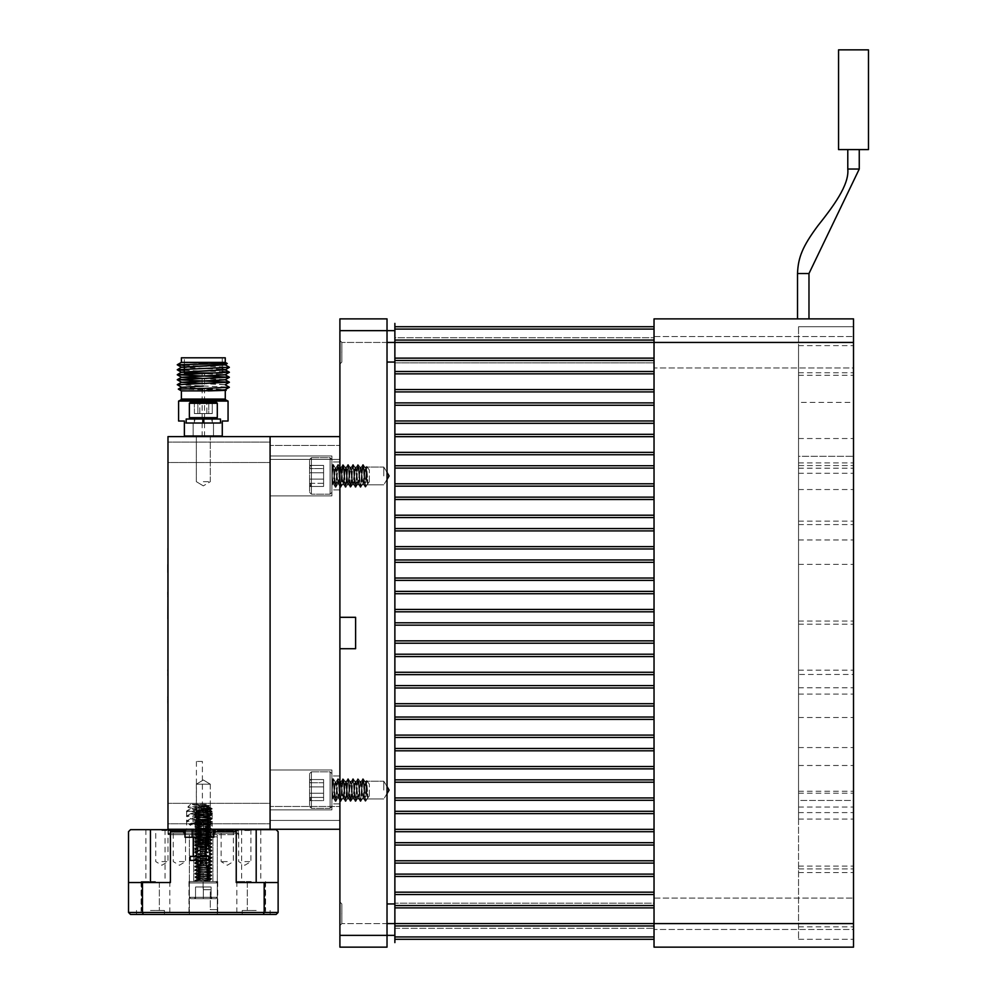 <?xml version="1.0" encoding="UTF-8"?>
<svg xmlns="http://www.w3.org/2000/svg" width="997" height="997" viewBox="0 0 997 997"><rect width="100%" height="100%" fill="white"/><g stroke="black" fill="none" stroke-linecap="round" stroke-linejoin="round"><path stroke-width="0.75" stroke-dasharray="4.99 3.74" d="M853.519 149.587L859.252 149.587L853.519 149.587M868.474 149.587L838.552 149.587L838.552 49.85L868.474 49.85L868.474 149.587M803.246 318.878L797.513 318.878L803.246 318.878M853.519 929.478L853.519 898.06L853.519 929.478L853.519 898.06L853.519 929.478L654.032 929.478L654.032 898.06L853.519 898.06L654.032 898.06L654.032 929.478L853.519 929.478M853.519 367.955L853.519 336.537L853.519 367.955L853.519 336.537L853.519 367.955L654.032 367.955L654.032 336.537L853.519 336.537L654.032 336.537L654.032 367.955L853.519 367.955M654.032 367.955L654.032 336.537L654.032 367.955M654.032 929.478L654.032 898.06L654.032 929.478M853.519 674.471L853.519 345.623L853.519 674.471L798.547 674.471L798.547 819.06L798.547 812.605L853.519 812.605M798.547 674.471L798.547 345.623L798.547 456.327L853.519 456.302L798.547 456.302L798.547 462.907L798.547 402.427L853.519 402.427M798.547 402.427L798.547 812.605M798.547 800.466L798.547 465.562L798.547 939.299L798.547 800.466L853.519 800.466L853.519 939.299L853.519 465.562L853.519 800.466L798.547 800.466M798.547 326.729L798.547 465.562L798.547 326.729L853.519 326.729L853.519 465.562L853.519 326.729L798.547 326.729M798.547 819.06L853.519 819.06M798.547 694.086L853.519 694.086M798.547 939.299L853.519 939.299L798.547 939.299M798.547 465.562L853.519 465.562L798.547 465.562M798.547 765.497L853.519 765.497M798.547 793.163L853.519 793.163M798.547 868.898L853.519 868.898L798.547 868.898M798.547 926.874L853.519 926.874M798.547 807.034L853.519 807.034M798.547 791.244L853.519 791.244M798.547 866.081L853.519 866.081M798.547 872.549L853.519 872.549M798.547 717.516L853.519 717.516M798.547 747.563L853.519 747.563M798.547 670.183L853.519 670.183M798.547 687.756L853.519 687.756M798.547 539.963L853.519 539.963M798.547 564.377L853.519 564.377M798.547 521.119L853.519 521.119M798.547 468.204L853.519 468.204M798.547 462.907L853.519 462.907M798.547 372.753L853.519 372.753M798.547 438.53L853.519 438.53M798.547 489.539L853.519 489.539M798.547 524.572L853.519 524.572M798.547 473.276L853.519 473.276M798.547 621.069L853.519 621.069M798.547 624.197L853.519 624.197M853.519 947.15L853.519 923.583L654.032 923.583L654.032 947.15L853.519 947.15M654.032 373.85L394.874 373.85L654.032 373.85L394.874 373.85L654.032 373.85L394.874 373.85L654.032 373.85L394.874 373.85L654.032 373.85L394.874 373.85L654.032 373.85L394.874 373.85L654.032 373.85L394.874 373.85L654.032 373.85L394.874 373.85L654.032 373.85L394.874 373.85L394.874 360.49L654.032 360.49L654.032 373.85L394.874 373.85L394.874 371.495L394.874 373.85L394.874 371.495L394.874 373.85L654.032 373.85L394.874 373.85L394.874 371.495L394.874 373.85L394.874 371.495L394.874 373.85L654.032 373.85L394.874 373.85L394.874 371.495L394.874 373.85L394.874 371.495L394.874 373.85L654.032 373.85L394.874 373.85L394.874 371.495L394.874 373.85L394.874 371.495L394.874 373.85L654.032 373.85L394.874 373.85L394.874 371.495L394.874 373.85L394.874 371.495L394.874 373.85L654.032 373.85L394.874 373.85L394.874 371.495L394.874 373.85L394.874 371.495L394.874 373.85L654.032 373.85L394.874 373.85L394.874 371.495L394.874 373.85L394.874 371.495L394.874 373.85L654.032 373.85L394.874 373.85L394.874 371.495L394.874 373.85L394.874 371.495L394.874 373.85L654.032 373.85L394.874 373.85L394.874 360.49L394.874 373.85L654.032 373.85L654.032 358.135L394.874 358.135L394.874 342.432L654.032 342.432L394.874 342.432L654.032 342.432L394.874 342.432L654.032 342.432L394.874 342.432L654.032 342.432L394.874 342.432L654.032 342.432L394.874 342.432L654.032 342.432L394.874 342.432L654.032 342.432L394.874 342.432L654.032 342.432L394.874 342.432L654.032 342.432L394.874 342.432L654.032 342.432L394.874 342.432L394.874 340.077L394.874 342.432L654.032 342.432L394.874 342.432L394.874 340.077L394.874 342.432L394.874 340.077L394.874 342.432L654.032 342.432L394.874 342.432L394.874 340.077L394.874 342.432L394.874 340.077L394.874 342.432L654.032 342.432L394.874 342.432L394.874 340.077L394.874 342.432L394.874 340.077L394.874 342.432L654.032 342.432L394.874 342.432L394.874 340.077L394.874 342.432L394.874 340.077L394.874 342.432L654.032 342.432L394.874 342.432L394.874 340.077L394.874 342.432L394.874 340.077L394.874 342.432L654.032 342.432L394.874 342.432L394.874 340.077L394.874 342.432L394.874 340.077L394.874 342.432L654.032 342.432L394.874 342.432L394.874 340.077L394.874 342.432L394.874 340.077L394.874 342.432L654.032 342.432L394.874 342.432L394.874 340.077L394.874 342.432L394.874 340.077L394.874 342.432L654.032 342.432L394.874 342.432L394.874 329.085L394.874 340.077L394.874 329.085L394.874 340.077L394.874 329.085L394.874 340.077L394.874 329.085L394.874 340.077L394.874 329.085L394.874 340.077L394.874 329.085L394.874 340.077L394.874 329.085L394.874 340.077L394.874 329.085L394.874 340.077L394.874 329.085L654.032 329.085L654.032 326.729L654.032 329.085L394.874 329.085L394.874 342.432L394.874 337.721L394.874 342.432L654.032 342.432L654.032 329.085L654.032 340.077L654.032 329.085L654.032 340.077L654.032 329.085L654.032 340.077L654.032 329.085L654.032 340.077L654.032 329.085L654.032 340.077L654.032 329.085L654.032 340.077L654.032 329.085L654.032 340.077L654.032 329.085L654.032 340.077L654.032 329.085L654.032 340.077L654.032 329.085L654.032 340.077L654.032 329.085L654.032 340.077L654.032 329.085L654.032 340.077L654.032 329.085L654.032 340.077L654.032 329.085L654.032 340.077L654.032 329.085L654.032 340.077L654.032 329.085L654.032 340.077L654.032 329.085L654.032 340.077L654.032 329.085L654.032 340.077L654.032 329.085L654.032 337.721L394.874 337.721L394.874 326.729L394.874 337.721L654.032 337.721L654.032 329.085L654.032 342.432L654.032 337.721L654.032 342.432L654.032 340.077L654.032 342.432L654.032 340.077L654.032 342.432L853.519 342.432L853.519 318.878L654.032 318.878L654.032 925.951L654.032 923.583L394.874 923.583L394.874 939.299L394.874 923.583L654.032 923.583L654.032 928.307L654.032 923.583L394.874 923.583L394.874 936.943L394.874 923.583L394.874 925.951L394.874 923.583L654.032 923.583L654.032 925.951L654.032 923.583L394.874 923.583L394.874 925.951L394.874 923.583L394.874 925.951L394.874 923.583L654.032 923.583L654.032 925.951L654.032 923.583L394.874 923.583L394.874 925.951L394.874 923.583L394.874 925.951L394.874 923.583L654.032 923.583L654.032 925.951L654.032 923.583L394.874 923.583L394.874 925.951L394.874 923.583L394.874 925.951L394.874 923.583L654.032 923.583L654.032 925.951L654.032 923.583L394.874 923.583L394.874 925.951L394.874 923.583L394.874 925.951L394.874 923.583L654.032 923.583L654.032 925.951L654.032 923.583L394.874 923.583L394.874 925.951L394.874 923.583L394.874 925.951L394.874 923.583L654.032 923.583L654.032 925.951L654.032 923.583L394.874 923.583L394.874 925.951L394.874 923.583L394.874 925.951L394.874 923.583L654.032 923.583L654.032 925.951L654.032 923.583L394.874 923.583L394.874 925.951L394.874 923.583L394.874 925.951L394.874 923.583L654.032 923.583L654.032 925.951L654.032 923.583L394.874 923.583L394.874 925.951L394.874 923.583L394.874 925.951L394.874 923.583L654.032 923.583L654.032 925.951L654.032 923.583L394.874 923.583L654.032 923.583L394.874 923.583L654.032 923.583L394.874 923.583L654.032 923.583L394.874 923.583L654.032 923.583L394.874 923.583L654.032 923.583L394.874 923.583L654.032 923.583L394.874 923.583L654.032 923.583L394.874 923.583L654.032 923.583L394.874 923.583L654.032 923.583L394.874 923.583L394.874 894.533L394.874 907.881L654.032 907.881L654.032 892.178L654.032 894.533L654.032 892.178L394.874 892.178L394.874 905.525L394.874 892.178L654.032 892.178L654.032 894.533L654.032 892.178L394.874 892.178L394.874 894.533L394.874 892.178L654.032 892.178L654.032 894.533L654.032 892.178L394.874 892.178L394.874 894.533L394.874 892.178L394.874 894.533L394.874 892.178L654.032 892.178L654.032 894.533L654.032 892.178L394.874 892.178L394.874 894.533L394.874 892.178L394.874 894.533L394.874 892.178L654.032 892.178L654.032 894.533L654.032 892.178L394.874 892.178L394.874 894.533L394.874 892.178L394.874 894.533L394.874 892.178L654.032 892.178L654.032 894.533L654.032 892.178L394.874 892.178L394.874 894.533L394.874 892.178L394.874 894.533L394.874 892.178L654.032 892.178L654.032 894.533L654.032 892.178L394.874 892.178L394.874 894.533L394.874 892.178L394.874 894.533L394.874 892.178L654.032 892.178L654.032 894.533L654.032 892.178L394.874 892.178L394.874 894.533L394.874 892.178L394.874 894.533L394.874 892.178L654.032 892.178L654.032 894.533L654.032 892.178L394.874 892.178L394.874 894.533L394.874 892.178L394.874 894.533L394.874 892.178L654.032 892.178L394.874 892.178L394.874 894.533L394.874 892.178L654.032 892.178L394.874 892.178L654.032 892.178L394.874 892.178L654.032 892.178L394.874 892.178L654.032 892.178L394.874 892.178L654.032 892.178L394.874 892.178L654.032 892.178L394.874 892.178L654.032 892.178L394.874 892.178L654.032 892.178L394.874 892.178L394.874 939.299L394.874 903.955L394.874 923.583L341.871 923.583L387.023 923.583M853.519 342.432L853.519 923.583M202.827 421.033L203.824 421.033M191.748 419.039L215.9 419.039L191.748 419.039M216.187 417.643L189.368 417.643L216.187 417.643M214.903 401.891L190.763 401.891L214.903 401.891M190.464 403.287L217.296 403.287L189.368 403.287L217.296 403.287L217.296 417.643L189.368 417.643L189.368 403.287L190.464 403.287M194.403 413.568L194.403 401.891L212.261 401.891L197.892 401.891L196.147 403.087L194.403 401.891L212.324 401.891L194.328 401.891L212.261 401.891L197.892 401.891L196.147 403.087L194.403 401.891L212.324 401.891L194.328 401.891L194.403 413.568L199.824 413.568L199.824 401.891L199.824 413.568L208.759 413.568L208.759 401.891L208.759 413.568L212.261 413.568L212.261 401.891L212.261 413.568L206.828 413.568L206.828 401.891L206.828 413.568L197.892 413.568L197.892 401.891L197.892 413.568L194.403 413.568L212.261 413.568L194.403 413.568M211.227 419.039L194.751 419.039L211.227 419.039M198.017 825.279L208.273 825.279L211.738 823.285L189.218 824.531L197.967 825.092M208.273 829.267L190.527 829.267L208.273 829.267L208.273 825.279L204.223 825.279L206.466 822.886L211.738 823.285L208.273 821.279C208.772 822.126 189.929 822.961 190.527 823.771L198.017 824.905M190.527 804.33L187.81 807.047C187.461 806.561 209.731 806.074 209.407 805.464L193.792 804.33L208.161 806.249L209.407 805.464L208.273 804.33L190.527 804.33L208.273 804.33M211.8 808.48L208.186 806.199L192.172 804.33C196.135 806.025 208.398 807.283 211.8 808.48L187.81 807.047L190.527 808.617C190.028 809.464 208.884 810.299 208.273 811.109L212.349 808.804L186.451 811.122L212.349 813.614L186.451 816.119L212.349 818.612L186.451 821.104L206.466 822.886M203.687 860.386L195.113 860.386L203.687 860.386L203.687 804.33L195.113 804.33L203.687 804.33M195.113 804.33L195.113 860.386M185.006 829.267L192.197 829.267L185.006 829.267M206.603 829.267L192.197 829.267L213.794 829.267L206.603 829.267L206.603 837.243L213.794 837.243M186.451 811.122L190.527 808.617C189.916 807.807 208.772 806.972 208.273 806.124L208.273 806.324C208.772 807.171 189.916 808.006 190.527 808.816C190.028 809.664 208.884 810.499 208.273 811.309L208.273 811.109C208.772 811.957 189.916 812.792 190.527 813.602C190.028 814.449 208.884 815.284 208.273 816.094C208.772 816.942 189.916 817.777 190.527 818.587C190.028 819.434 208.884 820.269 208.273 821.079C208.772 821.927 189.916 822.762 190.527 823.572L189.218 824.482L190.527 825.279L190.527 829.267M204.223 825.279L190.639 823.709L186.451 821.266M192.197 829.267L192.197 837.243L206.603 837.243M185.006 837.243L192.197 837.243M190.128 860.386L208.672 860.386M190.128 856.398L208.672 856.398M205.581 856.398L193.219 856.398L205.581 856.398M193.219 837.243L205.581 837.243L193.219 837.243M212.349 813.614L208.273 811.309C208.772 812.156 189.929 812.991 190.527 813.801C190.028 814.649 208.871 815.484 208.273 816.294C208.772 817.141 189.916 817.976 190.527 818.786C190.028 819.634 208.884 820.469 208.273 821.279L212.349 818.774M186.451 821.104L190.639 818.724L186.451 816.281M212.349 818.612L208.161 816.231L212.349 813.789M186.451 816.119L190.639 813.726L186.451 811.296M331.914 491.646L331.914 459.517L331.914 491.646M330.094 458.495L330.094 494.188L330.094 458.495M309.581 460.24L309.581 492.368L309.581 460.24M311.4 493.39L311.4 457.685L311.4 493.39M323.601 483.296L309.581 483.296L309.581 465.412L310.59 466.16L309.581 468.59L309.581 486.461L311.027 484.878L309.581 483.296L309.581 465.15L309.581 486.461L311.027 484.878L309.581 483.296L309.581 465.412L310.59 466.16L309.581 468.59L309.581 486.735L309.581 465.15L309.581 486.461L311.027 484.878L309.581 486.735L309.581 483.296L323.601 483.296L323.601 472.765L309.581 472.765L323.601 472.765L323.601 465.412L309.581 465.412L323.601 465.412L323.601 468.59L309.581 468.59L323.601 468.59L323.601 479.121L309.581 479.121L323.601 479.121L323.601 486.461L309.581 486.461L323.601 486.461L323.601 465.412L323.601 483.296M331.914 479.233L332.549 465.263L331.914 479.582L331.914 473.612L333.172 483.52L331.914 473.612L332.549 483.52L331.914 479.233L333.172 465.263L331.914 479.233M369.326 481.613L369.326 469.998L369.326 481.613M367.93 483.52L365.662 487.109L366.771 466.372L365.587 468.366C364.752 470.896 363.917 487.01 363.082 483.52C362.26 480.99 361.425 464.876 360.59 468.366C359.767 470.896 358.932 487.01 358.097 483.52C357.275 480.99 356.44 464.876 355.605 468.366C354.77 470.896 353.947 487.01 353.112 483.52C352.277 480.99 351.455 464.876 350.62 468.366C349.785 470.896 348.962 487.01 348.127 483.52C347.292 480.99 346.47 464.876 345.635 468.366C344.8 470.896 343.977 487.01 343.142 483.52C342.307 480.99 341.485 464.876 340.65 468.366C339.815 470.896 338.98 487.01 338.157 483.52C337.322 480.99 336.488 464.876 335.665 468.366C334.83 470.896 333.995 487.01 333.172 483.52L333.172 483.52C333.995 487.01 334.83 470.896 335.665 468.366L335.665 468.366C336.488 464.876 337.322 480.99 338.157 483.52L338.157 483.52C338.98 487.01 339.815 470.896 340.65 468.366L340.65 468.366C341.485 464.876 342.307 480.99 343.142 483.52L343.142 483.52C343.977 487.01 344.8 470.896 345.635 468.366L345.635 468.366C346.47 464.876 347.292 480.99 348.127 483.52L348.127 483.52C348.962 487.01 349.785 470.896 350.62 468.366L350.62 468.366C351.455 464.876 352.277 480.99 353.112 483.52L353.112 483.52C353.947 487.01 354.77 470.896 355.605 468.366L355.605 468.366C356.44 464.876 357.275 480.99 358.097 483.52L358.097 483.52C358.932 487.01 359.767 470.896 360.59 468.366L360.59 468.366C361.425 464.876 362.26 480.99 363.082 483.52L363.082 483.52C363.917 487.01 364.752 470.896 365.587 468.366L367.457 483.52C366.622 480.99 365.787 464.876 364.964 468.366C364.129 470.896 363.294 487.01 362.459 483.52C361.637 480.99 360.802 464.876 359.967 468.366C359.144 470.896 358.309 487.01 357.474 483.52C356.639 480.99 355.817 464.876 354.982 468.366C354.147 470.896 353.324 487.01 352.489 483.52C351.654 480.99 350.832 464.876 349.997 468.366C349.162 470.896 348.339 487.01 347.504 483.52C346.669 480.99 345.847 464.876 345.012 468.366C344.177 470.896 343.354 487.01 342.519 483.52C341.684 480.99 340.862 464.876 340.027 468.366C339.192 470.896 338.357 487.01 337.534 483.52C336.699 480.99 335.864 464.876 335.042 468.366C334.207 470.896 333.372 487.01 332.549 483.52L332.549 483.52C333.372 487.01 334.207 470.896 335.042 468.366L335.042 468.366C335.864 464.876 336.699 480.99 337.534 483.52L337.534 483.52C338.357 487.01 339.192 470.896 340.027 468.366L340.027 468.366C340.862 464.876 341.684 480.99 342.519 483.52L342.519 483.52C343.354 487.01 344.177 470.896 345.012 468.366L345.012 468.366C345.847 464.876 346.669 480.99 347.504 483.52L347.504 483.52C348.339 487.01 349.162 470.896 349.997 468.366L349.997 468.366C350.832 464.876 351.654 480.99 352.489 483.52L352.489 483.52C353.324 487.01 354.147 470.896 354.982 468.366L354.982 468.366C355.817 464.876 356.639 480.99 357.474 483.52L357.474 483.52C358.309 487.01 359.144 470.896 359.967 468.366L359.967 468.366C360.802 464.876 361.637 480.99 362.459 483.52L362.459 483.52C363.294 487.01 364.129 470.896 364.964 468.366L364.964 468.366C365.787 464.876 366.622 480.99 367.457 483.52L365.587 486.623C364.752 483.047 363.917 460.365 363.082 465.263C362.26 468.839 361.425 491.521 360.59 486.623C359.767 483.047 358.932 460.365 358.097 465.263C357.275 468.839 356.44 491.521 355.605 486.623C354.77 483.047 353.947 460.365 353.112 465.263C352.277 468.839 351.455 491.521 350.62 486.623C349.785 483.047 348.962 460.365 348.127 465.263C347.292 468.839 346.47 491.521 345.635 486.623C344.8 483.047 343.977 460.365 343.142 465.263C342.307 468.839 341.485 491.521 340.65 486.623C339.815 483.047 338.98 460.365 338.157 465.263C337.322 468.839 336.488 491.521 335.665 486.623C334.83 483.047 333.995 460.365 333.172 465.263L333.172 465.263C333.995 460.365 334.83 483.047 335.665 486.623L335.665 486.623C336.488 491.521 337.322 468.839 338.157 465.263L338.157 465.263C338.98 460.365 339.815 483.047 340.65 486.623L340.65 486.623C341.485 491.521 342.307 468.839 343.142 465.263L343.142 465.263C343.977 460.365 344.8 483.047 345.635 486.623L345.635 486.623C346.47 491.521 347.292 468.839 348.127 465.263L348.127 465.263C348.962 460.365 349.785 483.047 350.62 486.623L350.62 486.623C351.455 491.521 352.277 468.839 353.112 465.263L353.112 465.263C353.947 460.365 354.77 483.047 355.605 486.623L355.605 486.623C356.44 491.521 357.275 468.839 358.097 465.263L358.097 465.263C358.932 460.365 359.767 483.047 360.59 486.623L360.59 486.623C361.425 491.521 362.26 468.839 363.082 465.263L363.082 465.263C363.917 460.365 364.752 483.047 365.587 486.623L365.662 485.227L364.964 486.623C364.129 483.047 363.294 460.365 362.459 465.263C361.637 468.839 360.802 491.521 359.967 486.623C359.144 483.047 358.309 460.365 357.474 465.263C356.639 468.839 355.817 491.521 354.982 486.623C354.147 483.047 353.324 460.365 352.489 465.263C351.654 468.839 350.832 491.521 349.997 486.623C349.162 483.047 348.339 460.365 347.504 465.263C346.669 468.839 345.847 491.521 345.012 486.623C344.177 483.047 343.354 460.365 342.519 465.263C341.684 468.839 340.862 491.521 340.027 486.623C339.192 483.047 338.357 460.365 337.534 465.263C336.699 468.839 335.864 491.521 335.042 486.623C334.207 483.047 333.372 460.365 332.549 465.263L332.549 465.263C333.372 460.365 334.207 483.047 335.042 486.623L335.042 486.623C335.864 491.521 336.699 468.839 337.534 465.263L337.534 465.263C338.357 460.365 339.192 483.047 340.027 486.623L340.027 486.623C340.862 491.521 341.684 468.839 342.519 465.263L342.519 465.263C343.354 460.365 344.177 483.047 345.012 486.623L345.012 486.623C345.847 491.521 346.669 468.839 347.504 465.263L347.504 465.263C348.339 460.365 349.162 483.047 349.997 486.623L349.997 486.623C350.832 491.521 351.654 468.839 352.489 465.263L352.489 465.263C353.324 460.365 354.147 483.047 354.982 486.623L354.982 486.623C355.817 491.521 356.639 468.839 357.474 465.263L357.474 465.263C358.309 460.365 359.144 483.047 359.967 486.623L359.967 486.623C360.802 491.521 361.637 468.839 362.459 465.263L362.459 465.263C363.294 460.365 364.129 483.047 364.964 486.623L366.647 466.608L367.93 482.972L365.587 468.366L366.709 466.372L367.93 483.52M363.419 464.851L365.326 468.116L363.419 464.851M360.926 487.035L362.833 483.769L360.926 487.035M358.434 464.851L360.341 468.116L358.434 464.851M355.941 487.035L357.848 483.769L355.941 487.035M353.449 464.851L355.356 468.116L353.449 464.851M350.956 487.035L352.863 483.769L350.956 487.035M348.464 464.851L350.371 468.116L348.464 464.851M345.971 487.035L347.878 483.769L345.971 487.035M343.479 464.851L345.386 468.116L343.479 464.851M340.986 487.035L342.881 483.769L340.986 487.035M338.494 464.851L340.388 468.116L338.494 464.851M336.001 487.035L337.896 483.769L336.001 487.035M333.497 464.851L335.403 468.116L333.497 464.851M332.911 483.769L331.914 485.464L332.911 483.769M363.332 483.869L365.201 487.109L363.332 483.869M360.839 468.004L362.709 464.776L360.839 468.004M358.347 483.869L360.216 487.109L358.347 483.869M355.854 468.004L357.724 464.776L355.854 468.004M353.362 483.869L355.231 487.109L353.362 483.869M350.869 468.004L352.739 464.776L350.869 468.004M348.377 483.869L350.246 487.109L348.377 483.869M345.884 468.004L347.754 464.776L345.884 468.004M343.379 483.869L345.261 487.109L343.379 483.869M340.887 468.004L342.756 464.776L340.887 468.004M338.394 483.869L340.264 487.109L338.394 483.869M335.902 468.004L337.771 464.776L335.902 468.004M333.409 483.869L335.279 487.109L333.409 483.869M203.326 821.416L195.474 821.416L203.326 821.416L203.326 829.267L195.474 829.267L203.326 829.267L195.474 829.267L203.326 829.267L203.326 821.416L195.474 821.416L195.474 829.267L195.474 821.416L203.326 821.416M210.305 829.267L196.347 829.267L210.305 829.267L196.347 829.267L210.305 829.267L210.305 784.19L196.347 784.19L196.347 829.267L196.347 784.19L210.305 784.19L210.305 829.267M203.326 779.99L210.305 784.19L196.347 784.19L210.305 784.19L203.326 779.99L196.347 784.19L203.326 779.99M203.326 436.599L218.293 436.599L203.326 436.599M203.326 481.676L210.305 481.676L203.326 481.676M167.982 823.771L167.982 803.345L167.982 823.771L167.982 803.345L167.982 823.771L270.087 823.771L270.087 803.345L167.982 803.345L270.087 803.345L270.087 823.771L167.982 823.771M167.982 462.508L167.982 442.095L167.982 462.508L167.982 442.095L167.982 462.508L270.087 462.508L270.087 442.095L167.982 442.095L270.087 442.095L270.087 462.508L167.982 462.508M270.087 462.508L270.087 442.095L270.087 462.508M270.087 823.771L270.087 803.345L270.087 823.771M167.982 829.267L167.982 436.599L270.087 436.599L270.087 829.267L270.087 436.599L270.087 829.267L167.982 829.267M331.914 805.775L331.914 773.66L331.914 805.775M330.094 772.638L330.094 808.33L330.094 772.638M309.581 774.382L309.581 806.511L309.581 774.382M311.4 807.52L311.4 771.828L311.4 807.52M323.601 797.426L309.581 797.426L309.581 779.554L310.59 780.302L309.581 782.732L309.581 800.603L311.027 799.021L309.581 797.426L309.581 779.28L309.581 800.878L309.581 779.554L310.59 780.302L309.581 782.732L309.581 800.603L311.027 799.021L309.581 797.426L309.581 779.28L309.581 800.878L309.581 797.426L323.601 797.426L323.601 786.907L309.581 786.907L323.601 786.907L323.601 779.554L309.581 779.554L323.601 779.554L323.601 782.732L309.581 782.732L323.601 782.732L323.601 793.251L309.581 793.251L323.601 793.251L323.601 800.603L309.581 800.603L323.601 800.603L323.601 779.554L323.601 797.426M310.59 799.868L309.581 800.878L310.59 799.868M331.914 793.363L332.549 779.405L331.914 793.724L331.914 787.742L333.172 797.662L331.914 787.742L332.549 797.662L331.914 793.363L333.172 779.405L331.914 793.363M369.326 795.756L369.326 784.141L369.326 795.756M367.93 797.662L365.662 801.252L366.771 780.501L365.587 782.495C364.752 785.038 363.917 801.139 363.082 797.662C362.26 795.12 361.425 779.018 360.59 782.495C359.767 785.038 358.932 801.139 358.097 797.662C357.275 795.12 356.44 779.018 355.605 782.495C354.77 785.038 353.947 801.139 353.112 797.662C352.277 795.12 351.455 779.018 350.62 782.495C349.785 785.038 348.962 801.139 348.127 797.662C347.292 795.12 346.47 779.018 345.635 782.495C344.8 785.038 343.977 801.139 343.142 797.662C342.307 795.12 341.485 779.018 340.65 782.495C339.815 785.038 338.98 801.139 338.157 797.662C337.322 795.12 336.488 779.018 335.665 782.495C334.83 785.038 333.995 801.139 333.172 797.662L333.172 797.662C333.995 801.139 334.83 785.038 335.665 782.495L335.665 782.495C336.488 779.018 337.322 795.12 338.157 797.662L338.157 797.662C338.98 801.139 339.815 785.038 340.65 782.495L340.65 782.495C341.485 779.018 342.307 795.12 343.142 797.662L343.142 797.662C343.977 801.139 344.8 785.038 345.635 782.495L345.635 782.495C346.47 779.018 347.292 795.12 348.127 797.662L348.127 797.662C348.962 801.139 349.785 785.038 350.62 782.495L350.62 782.495C351.455 779.018 352.277 795.12 353.112 797.662L353.112 797.662C353.947 801.139 354.77 785.038 355.605 782.495L355.605 782.495C356.44 779.018 357.275 795.12 358.097 797.662L358.097 797.662C358.932 801.139 359.767 785.038 360.59 782.495L360.59 782.495C361.425 779.018 362.26 795.12 363.082 797.662L363.082 797.662C363.917 801.139 364.752 785.038 365.587 782.495L367.457 797.662C366.622 795.12 365.787 779.018 364.964 782.495C364.129 785.038 363.294 801.139 362.459 797.662C361.637 795.12 360.802 779.018 359.967 782.495C359.144 785.038 358.309 801.139 357.474 797.662C356.639 795.12 355.817 779.018 354.982 782.495C354.147 785.038 353.324 801.139 352.489 797.662C351.654 795.12 350.832 779.018 349.997 782.495C349.162 785.038 348.339 801.139 347.504 797.662C346.669 795.12 345.847 779.018 345.012 782.495C344.177 785.038 343.354 801.139 342.519 797.662C341.684 795.12 340.862 779.018 340.027 782.495C339.192 785.038 338.357 801.139 337.534 797.662C336.699 795.12 335.864 779.018 335.042 782.495C334.207 785.038 333.372 801.139 332.549 797.662L332.549 797.662C333.372 801.139 334.207 785.038 335.042 782.495L335.042 782.495C335.864 779.018 336.699 795.12 337.534 797.662L337.534 797.662C338.357 801.139 339.192 785.038 340.027 782.495L340.027 782.495C340.862 779.018 341.684 795.12 342.519 797.662L342.519 797.662C343.354 801.139 344.177 785.038 345.012 782.495L345.012 782.495C345.847 779.018 346.669 795.12 347.504 797.662L347.504 797.662C348.339 801.139 349.162 785.038 349.997 782.495L349.997 782.495C350.832 779.018 351.654 795.12 352.489 797.662L352.489 797.662C353.324 801.139 354.147 785.038 354.982 782.495L354.982 782.495C355.817 779.018 356.639 795.12 357.474 797.662L357.474 797.662C358.309 801.139 359.144 785.038 359.967 782.495L359.967 782.495C360.802 779.018 361.637 795.12 362.459 797.662L362.459 797.662C363.294 801.139 364.129 785.038 364.964 782.495L364.964 782.495C365.787 779.018 366.622 795.12 367.457 797.662L365.587 800.753C364.752 797.189 363.917 774.495 363.082 779.405C362.26 782.981 361.425 805.663 360.59 800.753C359.767 797.189 358.932 774.495 358.097 779.405C357.275 782.981 356.44 805.663 355.605 800.753C354.77 797.189 353.947 774.495 353.112 779.405C352.277 782.981 351.455 805.663 350.62 800.753C349.785 797.189 348.962 774.495 348.127 779.405C347.292 782.981 346.47 805.663 345.635 800.753C344.8 797.189 343.977 774.495 343.142 779.405C342.307 782.981 341.485 805.663 340.65 800.753C339.815 797.189 338.98 774.495 338.157 779.405C337.322 782.981 336.488 805.663 335.665 800.753C334.83 797.189 333.995 774.495 333.172 779.405L333.172 779.405C333.995 774.495 334.83 797.189 335.665 800.753L335.665 800.753C336.488 805.663 337.322 782.981 338.157 779.405L338.157 779.405C338.98 774.495 339.815 797.189 340.65 800.753L340.65 800.753C341.485 805.663 342.307 782.981 343.142 779.405L343.142 779.405C343.977 774.495 344.8 797.189 345.635 800.753L345.635 800.753C346.47 805.663 347.292 782.981 348.127 779.405L348.127 779.405C348.962 774.495 349.785 797.189 350.62 800.753L350.62 800.753C351.455 805.663 352.277 782.981 353.112 779.405L353.112 779.405C353.947 774.495 354.77 797.189 355.605 800.753L355.605 800.753C356.44 805.663 357.275 782.981 358.097 779.405L358.097 779.405C358.932 774.495 359.767 797.189 360.59 800.753L360.59 800.753C361.425 805.663 362.26 782.981 363.082 779.405L363.082 779.405C363.917 774.495 364.752 797.189 365.587 800.753L365.662 799.37L364.964 800.753C364.129 797.189 363.294 774.495 362.459 779.405C361.637 782.981 360.802 805.663 359.967 800.753C359.144 797.189 358.309 774.495 357.474 779.405C356.639 782.981 355.817 805.663 354.982 800.753C354.147 797.189 353.324 774.495 352.489 779.405C351.654 782.981 350.832 805.663 349.997 800.753C349.162 797.189 348.339 774.495 347.504 779.405C346.669 782.981 345.847 805.663 345.012 800.753C344.177 797.189 343.354 774.495 342.519 779.405C341.684 782.981 340.862 805.663 340.027 800.753C339.192 797.189 338.357 774.495 337.534 779.405C336.699 782.981 335.864 805.663 335.042 800.753C334.207 797.189 333.372 774.495 332.549 779.405L332.549 779.405C333.372 774.495 334.207 797.189 335.042 800.753L335.042 800.753C335.864 805.663 336.699 782.981 337.534 779.405L337.534 779.405C338.357 774.495 339.192 797.189 340.027 800.753L340.027 800.753C340.862 805.663 341.684 782.981 342.519 779.405L342.519 779.405C343.354 774.495 344.177 797.189 345.012 800.753L345.012 800.753C345.847 805.663 346.669 782.981 347.504 779.405L347.504 779.405C348.339 774.495 349.162 797.189 349.997 800.753L349.997 800.753C350.832 805.663 351.654 782.981 352.489 779.405L352.489 779.405C353.324 774.495 354.147 797.189 354.982 800.753L354.982 800.753C355.817 805.663 356.639 782.981 357.474 779.405L357.474 779.405C358.309 774.495 359.144 797.189 359.967 800.753L359.967 800.753C360.802 805.663 361.637 782.981 362.459 779.405L362.459 779.405C363.294 774.495 364.129 797.189 364.964 800.753L366.647 780.751L367.93 797.114L365.587 782.495L366.709 780.514L367.93 797.65M363.419 778.981L365.326 782.246L363.419 778.981M360.926 801.177L362.833 797.912L360.926 801.177M358.434 778.981L360.341 782.246L358.434 778.981M355.941 801.177L357.848 797.912L355.941 801.177M353.449 778.981L355.356 782.246L353.449 778.981M350.956 801.177L352.863 797.912L350.956 801.177M348.464 778.981L350.371 782.246L348.464 778.981M345.971 801.177L347.878 797.912L345.971 801.177M343.479 778.981L345.386 782.246L343.479 778.981M340.986 801.177L342.881 797.912L340.986 801.177M338.494 778.981L340.388 782.246L338.494 778.981M336.001 801.177L337.896 797.912L336.001 801.177M333.497 778.981L335.403 782.246L333.497 778.981M332.911 797.912L331.914 799.606L332.911 797.912M363.332 798.011L365.201 801.252L363.332 798.011M360.839 782.147L362.709 778.906L360.839 782.147M358.347 798.011L360.216 801.252L358.347 798.011M355.854 782.147L357.724 778.906L355.854 782.147M353.362 798.011L355.231 801.252L353.362 798.011M350.869 782.147L352.739 778.906L350.869 782.147M348.377 798.011L350.246 801.252L348.377 798.011M345.884 782.147L347.754 778.906L345.884 782.147M343.379 798.011L345.261 801.252L343.379 798.011M340.887 782.147L342.756 778.906L340.887 782.147M338.394 798.011L340.264 801.252L338.394 798.011M335.902 782.147L337.771 778.906L335.902 782.147M333.409 798.011L335.279 801.252L333.409 798.011M215.9 881.535L217.296 882.931L189.368 882.931L217.296 882.931L189.368 882.931L217.296 882.931L217.296 897.288L189.368 897.288L217.296 897.288L217.296 882.931L215.9 881.535L190.763 881.535L215.9 881.535L190.763 881.535L189.368 882.931L189.368 897.288L217.296 897.288L189.368 897.288L189.368 882.931L190.763 881.535L215.9 881.535M190.763 898.683L189.368 897.288L190.763 898.683L215.9 898.683L190.763 898.683L215.9 898.683L217.296 897.288L215.9 898.683L190.763 898.683M195.537 886.994L195.537 898.683L203.326 898.683L195.537 898.683L195.537 897.487L195.537 898.683L211.115 898.683L194.328 898.683L211.115 898.683L195.537 898.683L195.537 897.487L194.328 898.683L212.324 898.683L194.328 898.683L195.537 897.487L195.537 898.683L195.537 886.994L203.326 886.994L203.326 898.683L211.115 898.683L203.326 898.683L203.326 886.994L195.537 886.994L195.537 898.683L195.537 886.994L211.115 886.994L211.115 898.683L212.324 898.683L211.115 898.683L211.115 886.994L203.326 886.994L203.326 898.683L203.326 886.994L195.537 886.994M203.326 881.535L217.695 881.535L188.969 881.535L217.695 881.535L195.462 881.535L197.319 881.535L194.751 880.638L203.326 881.535L197.319 881.535L194.751 880.638L203.326 881.535L209.594 880.638L207.712 881.535L210.429 881.535L197.057 879.304L209.594 881.086L211.9 879.304C212.436 879.902 194.216 880.488 194.751 881.086C194.216 880.488 212.436 879.902 211.9 879.304L211.9 878.856C212.436 879.454 194.216 880.052 194.751 880.638L194.751 880.638C194.216 880.052 212.436 879.454 211.9 878.856C212.436 878.27 194.216 877.672 194.751 877.073C194.216 877.672 212.436 878.27 211.9 878.856L209.507 880.737L203.326 881.535M199.064 806.723L207.6 806.723L199.064 806.723L194.751 809.738L210.591 808.816L199.425 808.118L209.507 809.489L210.579 808.866L197.094 808.118L209.594 809.838L197.057 811.62L209.594 813.402L197.057 815.185L209.594 816.967L197.057 818.749L209.594 820.531L197.057 822.313L209.594 824.095L197.057 825.877L209.594 827.66L197.057 829.429L209.594 831.211L197.057 832.994L209.594 834.776L197.057 836.558L209.594 838.34L197.057 840.122L209.594 841.904L197.057 843.686L209.594 845.468L197.057 847.251L209.594 849.033L197.057 850.802L209.594 852.585L197.057 854.367L209.594 856.149L197.057 857.931L209.594 859.713L197.057 861.495L209.594 863.277L197.057 865.06L209.594 866.842L197.057 868.624L209.594 870.393L197.057 872.176L209.594 873.958L197.057 875.74L209.594 877.522L197.057 879.304L194.751 877.522C194.216 878.12 212.436 878.706 211.9 879.304C212.436 878.706 194.216 878.12 194.751 877.522L194.751 877.073C194.216 876.488 212.436 875.889 211.9 875.291C212.436 875.889 194.216 876.488 194.751 877.073L197.144 878.955L209.594 880.638L197.057 878.856L209.594 877.522L211.9 875.74C212.436 876.338 194.216 876.924 194.751 877.522C194.216 876.924 212.436 876.338 211.9 875.74L211.9 875.291C212.436 874.705 194.216 874.107 194.751 873.522C194.216 874.107 212.436 874.705 211.9 875.291L209.507 877.173L197.057 878.856L209.594 877.073L197.057 875.74L194.751 873.958C194.216 874.556 212.436 875.154 211.9 875.74C212.436 875.154 194.216 874.556 194.751 873.958L194.751 873.522C194.216 872.923 212.436 872.325 211.9 871.739C212.436 872.325 194.216 872.923 194.751 873.522L197.144 875.391L209.594 877.073L197.057 875.291L209.594 873.958L211.9 872.176C212.436 872.774 194.216 873.372 194.751 873.958C194.216 873.372 212.436 872.774 211.9 872.176L211.9 871.739C212.436 871.141 194.216 870.543 194.751 869.957C194.216 870.543 212.436 871.141 211.9 871.739L209.507 873.609L197.057 875.291L209.594 873.522L197.057 872.176L194.751 870.393C194.216 870.992 212.436 871.59 211.9 872.176C212.436 871.59 194.216 870.992 194.751 870.393L194.751 869.957C194.216 869.359 212.436 868.773 211.9 868.175C212.436 868.773 194.216 869.359 194.751 869.957L197.144 871.827L209.594 873.522L197.057 871.739L209.594 870.393L211.9 868.624C212.436 869.21 194.216 869.808 194.751 870.393C194.216 869.808 212.436 869.21 211.9 868.624L211.9 868.175C212.436 867.577 194.216 866.991 194.751 866.393C194.216 866.991 212.436 867.577 211.9 868.175L209.507 870.045L197.057 871.739L209.594 869.957L197.057 868.624L194.751 866.842C194.216 867.427 212.436 868.026 211.9 868.624C212.436 868.026 194.216 867.427 194.751 866.842L194.751 866.393C194.216 865.795 212.436 865.209 211.9 864.611C212.436 865.209 194.216 865.795 194.751 866.393L197.144 868.262L209.594 869.957L197.057 868.175L209.594 866.842L211.9 865.06C212.436 865.645 194.216 866.243 194.751 866.842C194.216 866.243 212.436 865.645 211.9 865.06L211.9 864.611C212.436 864.013 194.216 863.427 194.751 862.829C194.216 863.427 212.436 864.013 211.9 864.611L209.507 866.493L197.057 868.175L209.594 866.393L197.057 865.06L194.751 863.277C194.216 863.876 212.436 864.461 211.9 865.06C212.436 864.461 194.216 863.876 194.751 863.277L194.751 862.829C194.216 862.231 212.436 861.645 211.9 861.047C212.436 861.645 194.216 862.231 194.751 862.829L197.144 864.711L209.594 866.393L197.057 864.611L209.594 863.277L211.9 861.495C212.436 862.093 194.216 862.679 194.751 863.277C194.216 862.679 212.436 862.093 211.9 861.495L211.9 861.047C212.436 860.448 194.216 859.863 194.751 859.264C194.216 859.863 212.436 860.448 211.9 861.047L209.507 862.928L197.057 864.611L209.594 862.829L197.057 861.495L194.751 859.713C194.216 860.311 212.436 860.897 211.9 861.495C212.436 860.897 194.216 860.311 194.751 859.713L194.751 859.264C194.216 858.679 212.436 858.081 211.9 857.482C212.436 858.081 194.216 858.679 194.751 859.264L197.144 861.146L209.594 862.829L197.057 861.047L209.594 859.713L211.9 857.931C212.436 858.529 194.216 859.115 194.751 859.713C194.216 859.115 212.436 858.529 211.9 857.931L211.9 857.482C212.436 856.897 194.216 856.298 194.751 855.7C194.216 856.298 212.436 856.897 211.9 857.482L209.507 859.364L197.057 861.047L209.594 859.264L197.057 857.931L194.751 856.149C194.216 856.747 212.436 857.333 211.9 857.931C212.436 857.333 194.216 856.747 194.751 856.149L194.751 855.7C194.216 855.114 212.436 854.516 211.9 853.931C212.436 854.516 194.216 855.114 194.751 855.7L197.144 857.582L209.594 859.264L197.057 857.482L209.594 856.149L211.9 854.367C212.436 854.965 194.216 855.551 194.751 856.149C194.216 855.551 212.436 854.965 211.9 854.367L211.9 853.931C212.436 853.332 194.216 852.734 194.751 852.148C194.216 852.734 212.436 853.332 211.9 853.931L209.507 855.8L197.057 857.482L209.594 855.7L197.057 854.367L194.751 852.585C194.216 853.183 212.436 853.781 211.9 854.367C212.436 853.781 194.216 853.183 194.751 852.585L194.751 852.148C194.216 851.55 212.436 850.952 211.9 850.366C212.436 850.952 194.216 851.55 194.751 852.148L197.144 854.018L209.594 855.7L197.057 853.931L209.594 852.585L211.9 850.802C212.436 851.401 194.216 851.999 194.751 852.585C194.216 851.999 212.436 851.401 211.9 850.802L211.9 850.366C212.436 849.768 194.216 849.182 194.751 848.584C194.216 849.182 212.436 849.768 211.9 850.366L209.507 852.236L197.057 853.931L209.594 852.148L197.057 850.802L194.751 849.033C194.216 849.618 212.436 850.217 211.9 850.802C212.436 850.217 194.216 849.618 194.751 849.033L194.751 848.584C194.216 847.986 212.436 847.4 211.9 846.802C212.436 847.4 194.216 847.986 194.751 848.584L197.144 850.453L209.594 852.148L197.057 850.366L209.594 849.033L211.9 847.251C212.436 847.836 194.216 848.435 194.751 849.033C194.216 848.435 212.436 847.836 211.9 847.251L211.9 846.802C212.436 846.204 194.216 845.618 194.751 845.02C194.216 845.618 212.436 846.204 211.9 846.802L209.507 848.671L197.057 850.366L209.594 848.584L197.057 847.251L194.751 845.468C194.216 846.054 212.436 846.652 211.9 847.251C212.436 846.652 194.216 846.054 194.751 845.468L194.751 845.02C194.216 844.422 212.436 843.836 211.9 843.238C212.436 843.836 194.216 844.422 194.751 845.02L197.144 846.889L209.594 848.584L197.057 846.802L209.594 845.468L211.9 843.686C212.436 844.285 194.216 844.87 194.751 845.468C194.216 844.87 212.436 844.285 211.9 843.686L211.9 843.238C212.436 842.639 194.216 842.054 194.751 841.456C194.216 842.054 212.436 842.639 211.9 843.238L209.507 845.12L197.057 846.802L209.594 845.02L197.057 843.686L194.751 841.904C194.216 842.502 212.436 843.088 211.9 843.686C212.436 843.088 194.216 842.502 194.751 841.904L194.751 841.456C194.216 840.857 212.436 840.272 211.9 839.673C212.436 840.272 194.216 840.857 194.751 841.456L197.144 843.337L209.594 845.02L197.057 843.238L209.594 841.904L211.9 840.122C212.436 840.72 194.216 841.306 194.751 841.904C194.216 841.306 212.436 840.72 211.9 840.122L211.9 839.673C212.436 839.088 194.216 838.489 194.751 837.891C194.216 838.489 212.436 839.088 211.9 839.673L209.507 841.555L197.057 843.238L209.594 841.456L197.057 840.122L194.751 838.34C194.216 838.938 212.436 839.524 211.9 840.122C212.436 839.524 194.216 838.938 194.751 838.34L194.751 837.891C194.216 837.306 212.436 836.707 211.9 836.109C212.436 836.707 194.216 837.306 194.751 837.891L197.144 839.773L209.594 841.456L197.057 839.673L209.594 838.34L211.9 836.558C212.436 837.156 194.216 837.742 194.751 838.34C194.216 837.742 212.436 837.156 211.9 836.558L211.9 836.109C212.436 835.523 194.216 834.925 194.751 834.327C194.216 834.925 212.436 835.523 211.9 836.109L209.507 837.991L197.057 839.673L209.594 837.891L197.057 836.558L194.751 834.776C194.216 835.374 212.436 835.96 211.9 836.558C212.436 835.96 194.216 835.374 194.751 834.776L194.751 834.327C194.216 833.741 212.436 833.143 211.9 832.557C212.436 833.143 194.216 833.741 194.751 834.327L197.144 836.209L209.594 837.891L197.057 836.109L209.594 834.776L211.9 832.994C212.436 833.592 194.216 834.177 194.751 834.776C194.216 834.177 212.436 833.592 211.9 832.994L211.9 832.557C212.436 831.959 194.216 831.361 194.751 830.775C194.216 831.361 212.436 831.959 211.9 832.557L209.507 834.427L197.057 836.109L209.594 834.327L197.057 832.994L194.751 831.211C194.216 831.81 212.436 832.408 211.9 832.994C212.436 832.408 194.216 831.81 194.751 831.211L194.751 830.775C194.216 830.177 212.436 829.579 211.9 828.993C212.436 829.579 194.216 830.177 194.751 830.775L197.144 832.645L209.594 834.327L197.057 832.557L209.594 831.211L211.9 829.429C212.436 830.027 194.216 830.626 194.751 831.211C194.216 830.626 212.436 830.027 211.9 829.429L211.9 828.993C212.436 828.395 194.216 827.809 194.751 827.211C194.216 827.809 212.436 828.395 211.9 828.993L209.507 830.862L197.057 832.557L209.594 830.775L197.057 829.429L194.751 827.66C194.216 828.245 212.436 828.843 211.9 829.429C212.436 828.843 194.216 828.245 194.751 827.66L194.751 827.211C194.216 826.613 212.436 826.027 211.9 825.429C212.436 826.027 194.216 826.613 194.751 827.211L197.144 829.08L209.594 830.775L197.057 828.993L209.594 827.66L211.9 825.877C212.436 826.463 194.216 827.061 194.751 827.66C194.216 827.061 212.436 826.463 211.9 825.877L211.9 825.429C212.436 824.831 194.216 824.245 194.751 823.647C194.216 824.245 212.436 824.831 211.9 825.429L209.507 827.298L197.057 828.993L209.594 827.211L197.057 825.877L194.751 824.095C194.216 824.681 212.436 825.279 211.9 825.877C212.436 825.279 194.216 824.681 194.751 824.095L194.751 823.647C194.216 823.048 212.436 822.463 211.9 821.864C212.436 822.463 194.216 823.048 194.751 823.647L197.144 825.528L209.594 827.211L197.057 825.429L209.594 824.095L211.9 822.313C212.436 822.911 194.216 823.497 194.751 824.095C194.216 823.497 212.436 822.911 211.9 822.313L211.9 821.864C212.436 821.266 194.216 820.681 194.751 820.082C194.216 820.681 212.436 821.266 211.9 821.864L209.507 823.746L197.057 825.429L209.594 823.647L197.057 822.313L194.751 820.531C194.216 821.129 212.436 821.715 211.9 822.313C212.436 821.715 194.216 821.129 194.751 820.531L194.751 820.082C194.216 819.484 212.436 818.898 211.9 818.3C212.436 818.898 194.216 819.484 194.751 820.082L197.144 821.964L209.594 823.647L197.057 821.864L209.594 820.531L211.9 818.749C212.436 819.347 194.216 819.933 194.751 820.531C194.216 819.933 212.436 819.347 211.9 818.749L211.9 818.3C212.436 817.714 194.216 817.116 194.751 816.518C194.216 817.116 212.436 817.714 211.9 818.3L209.507 820.182L197.057 821.864L209.594 820.082L197.057 818.749L194.751 816.967C194.216 817.565 212.436 818.151 211.9 818.749C212.436 818.151 194.216 817.565 194.751 816.967L194.751 816.518C194.216 815.932 212.436 815.334 211.9 814.736C212.436 815.334 194.216 815.932 194.751 816.518L197.144 818.4L209.594 820.082L197.057 818.3L209.594 816.967L211.9 815.185C212.436 815.783 194.216 816.369 194.751 816.967C194.216 816.369 212.436 815.783 211.9 815.185L211.9 814.736C212.436 814.15 194.216 813.552 194.751 812.966C194.216 813.552 212.436 814.15 211.9 814.736L209.507 816.618L197.057 818.3L209.594 816.518L197.057 815.185L194.751 813.402C194.216 814.001 212.436 814.586 211.9 815.185C212.436 814.586 194.216 814.001 194.751 813.402L194.751 812.966C194.216 812.368 212.436 811.77 211.9 811.184C212.436 811.77 194.216 812.368 194.751 812.966L197.144 814.836L209.594 816.518L197.057 814.736L209.594 813.402L211.9 811.62C212.436 812.219 194.216 812.817 194.751 813.402C194.216 812.817 212.436 812.219 211.9 811.62L194.751 809.838C194.216 810.436 212.436 811.035 211.9 811.62L209.507 813.053L197.057 814.736L209.594 813.402L197.057 811.62L194.814 809.913L197.144 811.271L209.594 812.966L197.057 811.62L209.594 809.838L197.057 811.184L210.579 808.866L207.6 806.723L199.064 806.723L207.6 806.723L210.591 808.816L194.751 809.838L199.064 806.723M211.85 811.109L194.751 809.838C194.216 810.436 212.436 811.035 211.9 811.62L209.507 809.751L211.85 811.109M197.094 808.118L196.322 809.738L197.094 808.118L209.594 809.838L197.094 808.118M203.326 829.666L167.421 829.666L203.326 829.666M203.326 830.663L168.418 830.663L203.326 830.663M236.239 831.66L236.239 882.532L278.126 882.532L236.239 882.532L236.239 829.666L276.132 829.666L278.126 831.66L278.126 882.532L236.239 882.532L236.239 829.666L170.412 829.666L170.412 831.66L236.239 831.66L236.239 829.666M256.192 882.532L247.306 882.532L265.065 882.532L256.192 882.532L256.192 829.666M170.412 829.666L170.412 882.532L128.526 882.532L170.412 882.532L128.526 882.532L128.526 831.66L130.52 829.666L170.412 829.666L170.412 882.532L170.412 831.66M150.46 882.532L159.346 882.532L150.46 882.532L150.46 829.666M179.385 829.666L186.377 829.666L179.385 829.666M179.385 830.513L185.529 830.513L179.385 830.513M179.385 861.582L185.529 861.582L179.385 861.582M227.266 829.666L220.287 829.666L227.266 829.666M227.266 830.513L221.135 830.513L227.266 830.513M227.266 861.582L221.135 861.582L227.266 861.582M161.863 829.666L154.884 829.666L161.863 829.666M161.863 830.513L167.995 830.513L161.863 830.513M161.863 861.582L167.995 861.582L161.863 861.582M244.788 829.666L251.767 829.666L244.788 829.666M244.788 830.513L250.92 830.513L244.788 830.513M244.788 861.582L250.92 861.582L244.788 861.582M217.296 834.651L189.368 834.651L217.296 834.651L217.296 914.448L189.368 914.448L217.296 914.448L217.296 834.651M203.326 834.651L168.418 834.651L203.326 834.651M183.847 829.666L214.966 829.666M214.966 831.66L183.847 831.66M264.168 882.532L264.168 912.454L128.526 912.454L130.52 914.448L276.132 914.448L278.126 912.454L264.168 912.454L263.345 914.448M142.484 882.532L142.484 912.454L143.306 914.448M251.207 829.666L241.623 829.666L251.207 829.666M155.457 829.666L145.874 829.666L155.457 829.666M203.326 914.448L217.695 914.448L203.326 914.448M155.457 914.448L141.088 914.448L155.457 914.448M155.457 881.535L141.088 881.535L155.457 881.535M251.207 914.448L236.837 914.448L251.207 914.448M251.207 881.535L236.837 881.535L251.207 881.535M150.46 910.46L164.43 910.46L150.46 910.46M150.46 914.448L164.43 914.448L150.46 914.448M256.192 910.46L242.221 910.46L256.192 910.46M256.192 914.448L242.221 914.448L256.192 914.448M203.326 836.844L200.036 836.844L203.326 836.844M203.326 862.779L200.036 862.779L203.326 862.779M203.126 872.749L203.126 889.71L210.305 889.71L210.305 909.663L217.296 909.663L217.296 836.844L195.15 836.844L195.15 851.413L198.54 851.413L198.54 872.749L203.126 872.749L203.126 889.71L210.305 889.71L210.305 909.663L217.296 909.663L217.296 836.844L195.15 836.844L195.15 851.413L198.54 851.413L198.54 872.749L203.126 872.749M278.126 912.454L278.126 882.532M128.526 882.532L128.526 912.454M189.368 914.448L189.368 834.651L189.368 914.448M186.177 419.039L220.487 419.039L186.177 419.039L220.487 419.039L220.487 423.027L194.353 423.027L202.827 423.027L202.827 419.039L202.827 423.027L186.177 423.027L220.487 423.027L186.177 423.027L186.177 419.039M203.189 837.243L201.556 836.844L203.201 836.844L201.556 836.844L203.189 837.243L202.927 844.833L203.724 844.833L203.463 836.844L205.095 836.844L203.463 836.844L203.724 844.833L203.463 836.844L203.724 844.833L202.927 844.833L203.724 844.833L202.927 844.833L203.189 837.243M200.335 836.844L201.556 836.844L200.335 836.844L200.048 844.833L202.005 844.833L201.955 837.243L202.005 844.833L200.048 844.833L200.335 836.844L203.201 836.844L202.927 844.833L203.201 836.844L200.335 836.844M200.048 844.833L199.936 859.987L206.715 859.987L199.936 859.987L200.733 860.785L205.918 860.785L206.715 859.987L206.715 846.827L199.936 846.827L206.715 846.827L206.628 844.833L204.647 844.833L206.603 844.833L206.317 836.844L206.603 844.833M201.955 844.833L201.955 856.797L204.709 856.797L201.955 856.797M204.697 837.243L204.647 844.833L204.697 837.243M205.095 836.844L206.317 836.844L205.095 836.844M204.709 856.797L204.709 844.833M206.317 836.844L203.463 836.844L206.317 836.844M205.918 860.785L200.733 860.785M181.379 390.886L225.272 390.886M202.59 388.494L178.289 389.092L226.07 390.301L207.974 390.886M178.588 401.081L228.064 401.081M225.272 357.798L181.379 357.798M222.281 370.086L222.281 372.965L184.383 372.965M228.064 421.033L222.281 421.033L222.281 436.001L184.383 436.001L184.383 423.027L203.326 423.027L184.383 423.027L202.827 423.027L202.827 419.039M202.827 423.027L222.281 423.027L184.383 423.027L184.383 421.033L178.588 421.033M203.326 423.027L222.281 423.027L203.326 423.027M181.379 387.322L226.194 390.326M201.893 383.533L225.272 384.805M201.893 378.536L225.272 379.82M181.379 372.342L225.272 374.835M181.379 367.37L222.281 369.451M181.379 362.385L222.281 364.466M184.383 365.388L229.385 367.245M184.383 370.373L222.281 371.657M201.88 375.956L204.759 376.043M201.893 380.941L204.759 381.041M177.267 384.767L229.385 387.185M203.326 364.154L227.266 363.544L182.127 362.397L222.281 364.266M181.379 367.17L222.281 369.251M181.429 372.205L225.272 374.673M202.129 378.349L225.272 379.67M202.129 383.347L225.272 384.655M181.429 387.172L225.272 389.64M182.127 362.385L225.272 362.385M270.087 495.895L270.087 455.99L270.087 495.895L270.087 455.99L270.087 495.895L331.914 495.895L331.914 455.99L270.087 455.99L331.914 455.99L331.914 495.895L270.087 495.895M331.914 489.901L331.914 461.972L331.914 489.901L331.914 461.972L331.914 489.901L339.902 489.901L339.902 461.972L331.914 461.972L339.902 461.972L339.902 489.901L331.914 489.901M331.914 495.895L331.914 455.99L331.914 495.895M339.902 489.901L339.902 461.972L339.902 489.901M270.087 809.863L270.087 769.971L270.087 809.863L270.087 769.971L270.087 809.863L331.914 809.863L331.914 769.971L270.087 769.971L331.914 769.971L331.914 809.863L270.087 809.863M331.914 803.881L331.914 775.953L331.914 803.881L331.914 775.953L331.914 803.881L339.902 803.881L339.902 775.953L331.914 775.953L339.902 775.953L339.902 803.881L331.914 803.881M331.914 809.863L331.914 769.971L331.914 809.863M339.902 803.881L339.902 775.953L339.902 803.881M270.087 820.444L270.087 806.473L270.087 820.444L270.087 806.473L270.087 820.444L270.087 806.473L270.087 820.444L270.087 806.473L270.087 820.444L339.902 820.444L339.902 806.473L270.087 806.473L339.902 806.473L270.087 806.473L339.902 806.473L339.902 820.444L270.087 820.444L339.902 820.444L339.902 806.473L339.902 820.444L339.902 806.473L339.902 820.444L270.087 820.444M270.087 459.38L270.087 445.422L270.087 459.38L270.087 445.422L270.087 459.38L270.087 445.422L270.087 459.38L270.087 445.422L270.087 459.38L339.902 459.38L339.902 445.422L270.087 445.422L339.902 445.422L270.087 445.422L339.902 445.422L339.902 459.38L270.087 459.38L339.902 459.38L339.902 445.422L339.902 459.38L339.902 445.422L339.902 459.38L270.087 459.38M339.902 459.38L339.902 445.422L339.902 459.38M339.902 820.444L339.902 806.473L339.902 820.444M339.902 436.599L339.902 829.267L339.902 436.599L270.087 436.599M270.087 829.267L339.902 829.267M202.391 761.446L196.409 761.446L202.391 761.446L202.391 811.309L196.409 811.309L202.391 811.309M196.409 761.446L196.409 811.309M212.162 811.309L186.638 811.309L212.162 811.309L212.162 829.267L186.638 829.267L212.162 829.267M186.638 811.309L186.638 829.267M214.966 829.267L183.847 829.267L214.966 829.267M183.847 833.255L214.966 833.255M202.391 833.255L196.409 833.255L202.391 833.255L202.391 860.386M213.794 833.255L185.006 833.255M196.409 833.255L196.409 860.386M196.409 861.184L202.391 861.184M211.115 886.994L211.115 898.683L211.115 886.994L203.326 886.994L211.115 886.994M217.296 403.287L215.9 401.891L190.763 401.891L189.368 403.287M355.605 617.305L355.605 648.723M339.902 790.085L339.902 781.199L339.902 790.085M383.783 790.085L383.783 781.199L383.783 790.085M339.902 475.943L339.902 467.07L339.902 475.943M383.783 475.943L383.783 467.07L383.783 475.943M387.023 342.432L341.871 342.432L394.874 342.432L394.874 352.253L394.874 326.729L654.032 326.729L654.032 329.085L654.032 326.729L394.874 326.729L654.032 326.729L394.874 326.729L654.032 326.729L654.032 329.085L654.032 326.729L394.874 326.729L654.032 326.729L654.032 329.085L654.032 326.729L394.874 326.729L654.032 326.729L654.032 329.085L654.032 326.729L394.874 326.729L654.032 326.729L654.032 329.085L654.032 326.729L394.874 326.729L654.032 326.729L654.032 329.085L654.032 326.729L394.874 326.729L654.032 326.729L654.032 329.085L654.032 326.729L394.874 326.729L654.032 326.729L654.032 329.085L654.032 326.729L394.874 326.729L654.032 326.729L654.032 329.085L654.032 326.729L654.032 329.085L654.032 326.729L394.874 326.729L654.032 326.729L394.874 326.729L654.032 326.729L394.874 326.729L654.032 326.729L394.874 326.729L654.032 326.729L394.874 326.729L654.032 326.729L394.874 326.729L654.032 326.729L394.874 326.729L654.032 326.729L394.874 326.729L654.032 326.729L394.874 326.729L654.032 326.729L394.874 326.729L654.032 326.729L654.032 329.085L654.032 326.729M654.032 936.943L654.032 923.583L654.032 939.299L654.032 936.943L654.032 939.299L394.874 939.299L654.032 939.299L654.032 936.943L654.032 939.299L654.032 936.943L654.032 939.299L394.874 939.299L654.032 939.299L654.032 936.943L654.032 939.299L654.032 936.943L654.032 939.299L394.874 939.299L654.032 939.299L654.032 936.943L654.032 939.299L654.032 936.943L654.032 939.299L394.874 939.299L654.032 939.299L654.032 936.943L654.032 939.299L654.032 936.943L654.032 939.299L394.874 939.299L654.032 939.299L654.032 936.943L654.032 939.299L654.032 936.943L654.032 939.299L394.874 939.299L654.032 939.299L654.032 936.943L654.032 939.299L654.032 936.943L654.032 939.299L394.874 939.299L654.032 939.299L654.032 936.943L654.032 939.299L654.032 936.943L654.032 939.299L394.874 939.299L654.032 939.299L654.032 936.943L654.032 939.299L654.032 936.943L654.032 939.299L394.874 939.299L654.032 939.299L654.032 936.943L654.032 939.299L654.032 936.943L654.032 939.299L394.874 939.299L654.032 939.299L654.032 936.943L394.874 936.943L394.874 925.951L394.874 936.943L394.874 925.951L394.874 936.943L394.874 925.951L394.874 936.943L394.874 925.951L394.874 936.943L394.874 925.951L394.874 936.943L394.874 925.951L394.874 936.943L394.874 925.951L394.874 936.943L394.874 925.951L394.874 936.943L394.874 925.951L394.874 936.943L654.032 936.943L394.874 936.943M394.874 486.15L654.032 486.15L394.874 486.15L654.032 486.15L394.874 486.15L654.032 486.15L394.874 486.15L654.032 486.15L394.874 486.15L654.032 486.15L394.874 486.15L654.032 486.15L394.874 486.15L654.032 486.15L394.874 486.15L654.032 486.15L394.874 486.15L654.032 486.15L394.874 486.15L654.032 486.15L394.874 486.15L654.032 486.15L394.874 486.15L654.032 486.15L394.874 486.15L654.032 486.15L394.874 486.15L654.032 486.15L394.874 486.15L654.032 486.15L394.874 486.15L654.032 486.15L394.874 486.15L654.032 486.15L394.874 486.15L654.032 486.15L394.874 486.15L654.032 486.15L394.874 486.15L394.874 497.142L394.874 483.794L394.874 486.15L654.032 486.15L654.032 497.142L654.032 483.794L394.874 483.794L394.874 499.497L394.874 486.15L394.874 499.497L654.032 499.497L654.032 483.794L394.874 483.794L394.874 486.15L394.874 483.794L654.032 483.794L654.032 486.15L654.032 483.794L394.874 483.794L394.874 486.15L394.874 483.794L394.874 486.15L394.874 483.794L654.032 483.794L654.032 486.15L654.032 483.794L394.874 483.794L394.874 486.15L394.874 483.794L394.874 486.15L394.874 483.794L654.032 483.794L654.032 486.15L654.032 483.794L394.874 483.794L394.874 486.15L394.874 483.794L394.874 486.15L394.874 483.794L654.032 483.794L654.032 486.15L654.032 483.794L394.874 483.794L394.874 486.15L394.874 483.794L394.874 486.15L394.874 483.794L654.032 483.794L654.032 486.15L654.032 483.794L394.874 483.794L394.874 486.15L394.874 483.794L394.874 486.15L394.874 483.794L654.032 483.794L654.032 486.15L654.032 483.794L394.874 483.794L394.874 486.15L394.874 483.794L394.874 486.15L394.874 483.794L654.032 483.794L654.032 486.15L654.032 483.794L654.032 486.15L654.032 483.794L394.874 483.794L394.874 486.15L394.874 483.794L394.874 486.15L394.874 483.794L654.032 483.794L654.032 486.15L654.032 483.794L394.874 483.794L394.874 486.15L394.874 483.794L394.874 486.15L394.874 483.794L654.032 483.794L394.874 483.794L394.874 486.15L394.874 483.794L654.032 483.794L394.874 483.794L654.032 483.794L394.874 483.794L654.032 483.794L394.874 483.794L654.032 483.794L394.874 483.794L654.032 483.794L394.874 483.794L654.032 483.794L394.874 483.794L654.032 483.794L394.874 483.794L654.032 483.794L394.874 483.794L654.032 483.794L394.874 483.794L654.032 483.794L654.032 499.497L654.032 497.142L654.032 499.497L394.874 499.497L654.032 499.497L654.032 497.142L654.032 499.497L654.032 497.142L654.032 499.497L394.874 499.497L654.032 499.497L654.032 497.142L654.032 499.497L654.032 497.142L654.032 499.497L394.874 499.497L654.032 499.497L654.032 497.142L654.032 499.497L654.032 497.142L654.032 499.497L394.874 499.497L654.032 499.497L654.032 497.142L654.032 499.497L654.032 497.142L654.032 499.497L394.874 499.497L654.032 499.497L654.032 497.142L654.032 499.497L654.032 497.142L654.032 499.497L394.874 499.497L654.032 499.497L654.032 497.142L654.032 499.497L654.032 497.142L654.032 499.497L394.874 499.497L654.032 499.497L654.032 497.142L654.032 499.497L654.032 497.142L654.032 499.497L654.032 497.142L654.032 499.497L394.874 499.497L654.032 499.497L654.032 497.142L654.032 499.497L654.032 497.142L654.032 499.497L394.874 499.497L654.032 499.497L654.032 497.142L654.032 499.497L394.874 499.497L654.032 499.497M394.874 737.456L654.032 737.456L394.874 737.456L654.032 737.456L394.874 737.456L654.032 737.456L394.874 737.456L654.032 737.456L394.874 737.456L654.032 737.456L394.874 737.456L654.032 737.456L394.874 737.456L654.032 737.456L394.874 737.456L654.032 737.456L394.874 737.456L654.032 737.456L394.874 737.456L654.032 737.456L394.874 737.456L654.032 737.456L394.874 737.456L654.032 737.456L394.874 737.456L654.032 737.456L394.874 737.456L654.032 737.456L394.874 737.456L654.032 737.456L394.874 737.456L654.032 737.456L394.874 737.456L654.032 737.456L394.874 737.456L654.032 737.456L394.874 737.456L654.032 737.456L394.874 737.456L394.874 748.46L394.874 735.101L394.874 737.456L654.032 737.456L654.032 748.46L654.032 735.101L654.032 737.456L654.032 735.101L394.874 735.101L394.874 750.816L394.874 737.456L394.874 750.816L654.032 750.816L654.032 735.101L394.874 735.101L394.874 737.456L394.874 735.101L654.032 735.101L654.032 737.456L654.032 735.101L394.874 735.101L394.874 737.456L394.874 735.101L394.874 737.456L394.874 735.101L654.032 735.101L654.032 737.456L654.032 735.101L394.874 735.101L394.874 737.456L394.874 735.101L394.874 737.456L394.874 735.101L654.032 735.101L654.032 737.456L654.032 735.101L394.874 735.101L394.874 737.456L394.874 735.101L394.874 737.456L394.874 735.101L654.032 735.101L654.032 737.456L654.032 735.101L394.874 735.101L394.874 737.456L394.874 735.101L394.874 737.456L394.874 735.101L654.032 735.101L654.032 737.456L654.032 735.101L394.874 735.101L394.874 737.456L394.874 735.101L394.874 737.456L394.874 735.101L654.032 735.101L654.032 737.456L654.032 735.101L394.874 735.101L394.874 737.456L394.874 735.101L394.874 737.456L394.874 735.101L654.032 735.101L654.032 737.456L654.032 735.101L394.874 735.101L394.874 737.456L394.874 735.101L394.874 737.456L394.874 735.101L654.032 735.101L654.032 737.456L654.032 735.101L394.874 735.101L394.874 737.456L394.874 735.101L394.874 737.456L394.874 735.101L654.032 735.101L394.874 735.101L394.874 737.456L394.874 735.101L654.032 735.101L394.874 735.101L654.032 735.101L394.874 735.101L654.032 735.101L394.874 735.101L654.032 735.101L394.874 735.101L654.032 735.101L394.874 735.101L654.032 735.101L394.874 735.101L654.032 735.101L394.874 735.101L654.032 735.101L394.874 735.101L654.032 735.101L394.874 735.101L654.032 735.101L654.032 750.816L654.032 748.46L654.032 750.816L654.032 748.46L654.032 750.816L394.874 750.816L654.032 750.816L654.032 748.46L654.032 750.816L654.032 748.46L654.032 750.816L394.874 750.816L654.032 750.816L654.032 748.46L654.032 750.816L654.032 748.46L654.032 750.816L394.874 750.816L654.032 750.816L654.032 748.46L654.032 750.816L654.032 748.46L654.032 750.816L394.874 750.816L654.032 750.816L654.032 748.46L654.032 750.816L654.032 748.46L654.032 750.816L394.874 750.816L654.032 750.816L654.032 748.46L654.032 750.816L654.032 748.46L654.032 750.816L394.874 750.816L654.032 750.816L654.032 748.46L654.032 750.816L654.032 748.46L654.032 750.816L394.874 750.816L654.032 750.816L654.032 748.46L654.032 750.816L654.032 748.46L654.032 750.816L394.874 750.816L654.032 750.816L654.032 748.46L654.032 750.816L654.032 748.46L654.032 750.816L394.874 750.816L654.032 750.816L654.032 748.46L654.032 750.816L394.874 750.816L654.032 750.816M394.874 831.71L654.032 831.71L394.874 831.71L654.032 831.71L394.874 831.71L654.032 831.71L394.874 831.71L654.032 831.71L394.874 831.71L654.032 831.71L394.874 831.71L654.032 831.71L394.874 831.71L654.032 831.71L394.874 831.71L654.032 831.71L394.874 831.71L654.032 831.71L394.874 831.71L654.032 831.71L394.874 831.71L654.032 831.71L394.874 831.71L654.032 831.71L394.874 831.71L654.032 831.71L394.874 831.71L654.032 831.71L394.874 831.71L654.032 831.71L394.874 831.71L654.032 831.71L394.874 831.71L654.032 831.71L394.874 831.71L654.032 831.71L394.874 831.71L654.032 831.71L394.874 831.71L394.874 842.702L394.874 829.342L394.874 831.71L654.032 831.71L654.032 842.702L654.032 829.342L654.032 831.71L654.032 829.342L394.874 829.342L394.874 845.057L394.874 831.71L394.874 845.057L654.032 845.057L654.032 829.342L394.874 829.342L394.874 831.71L394.874 829.342L654.032 829.342L654.032 831.71L654.032 829.342L394.874 829.342L394.874 831.71L394.874 829.342L394.874 831.71L394.874 829.342L654.032 829.342L654.032 831.71L654.032 829.342L394.874 829.342L394.874 831.71L394.874 829.342L394.874 831.71L394.874 829.342L654.032 829.342L654.032 831.71L654.032 829.342L394.874 829.342L394.874 831.71L394.874 829.342L394.874 831.71L394.874 829.342L654.032 829.342L654.032 831.71L654.032 829.342L394.874 829.342L394.874 831.71L394.874 829.342L394.874 831.71L394.874 829.342L654.032 829.342L654.032 831.71L654.032 829.342L394.874 829.342L394.874 831.71L394.874 829.342L394.874 831.71L394.874 829.342L654.032 829.342L654.032 831.71L654.032 829.342L394.874 829.342L394.874 831.71L394.874 829.342L394.874 831.71L394.874 829.342L654.032 829.342L654.032 831.71L654.032 829.342L394.874 829.342L394.874 831.71L394.874 829.342L394.874 831.71L394.874 829.342L654.032 829.342L654.032 831.71L654.032 829.342L394.874 829.342L394.874 831.71L394.874 829.342L394.874 831.71L394.874 829.342L654.032 829.342L394.874 829.342L394.874 831.71L394.874 829.342L654.032 829.342L394.874 829.342L654.032 829.342L394.874 829.342L654.032 829.342L394.874 829.342L654.032 829.342L394.874 829.342L654.032 829.342L394.874 829.342L654.032 829.342L394.874 829.342L654.032 829.342L394.874 829.342L654.032 829.342L394.874 829.342L654.032 829.342L394.874 829.342L654.032 829.342L654.032 845.057L654.032 842.702L654.032 845.057L654.032 842.702L654.032 845.057L394.874 845.057L654.032 845.057L654.032 842.702L654.032 845.057L654.032 842.702L654.032 845.057L394.874 845.057L654.032 845.057L654.032 842.702L654.032 845.057L654.032 842.702L654.032 845.057L394.874 845.057L654.032 845.057L654.032 842.702L654.032 845.057L654.032 842.702L654.032 845.057L394.874 845.057L654.032 845.057L654.032 842.702L654.032 845.057L654.032 842.702L654.032 845.057L394.874 845.057L654.032 845.057L654.032 842.702L654.032 845.057L654.032 842.702L654.032 845.057L394.874 845.057L654.032 845.057L654.032 842.702L654.032 845.057L654.032 842.702L654.032 845.057L394.874 845.057L654.032 845.057L654.032 842.702L654.032 845.057L654.032 842.702L654.032 845.057L394.874 845.057L654.032 845.057L654.032 842.702L654.032 845.057L654.032 842.702L654.032 845.057L394.874 845.057L654.032 845.057L654.032 842.702L654.032 845.057L394.874 845.057L654.032 845.057M394.874 800.292L654.032 800.292L394.874 800.292L654.032 800.292L394.874 800.292L654.032 800.292L394.874 800.292L654.032 800.292L394.874 800.292L654.032 800.292L394.874 800.292L654.032 800.292L394.874 800.292L654.032 800.292L394.874 800.292L654.032 800.292L394.874 800.292L654.032 800.292L394.874 800.292L654.032 800.292L394.874 800.292L654.032 800.292L394.874 800.292L654.032 800.292L394.874 800.292L654.032 800.292L394.874 800.292L654.032 800.292L394.874 800.292L654.032 800.292L394.874 800.292L654.032 800.292L394.874 800.292L654.032 800.292L394.874 800.292L654.032 800.292L394.874 800.292L654.032 800.292L394.874 800.292L394.874 811.284L394.874 797.936L394.874 800.292L654.032 800.292L654.032 811.284L654.032 797.936L654.032 800.292L654.032 797.936L394.874 797.936L394.874 813.639L394.874 800.292L394.874 813.639L654.032 813.639L654.032 797.936L394.874 797.936L394.874 800.292L394.874 797.936L654.032 797.936L654.032 800.292L654.032 797.936L394.874 797.936L394.874 800.292L394.874 797.936L394.874 800.292L394.874 797.936L654.032 797.936L654.032 800.292L654.032 797.936L394.874 797.936L394.874 800.292L394.874 797.936L394.874 800.292L394.874 797.936L654.032 797.936L654.032 800.292L654.032 797.936L394.874 797.936L394.874 800.292L394.874 797.936L394.874 800.292L394.874 797.936L654.032 797.936L654.032 800.292L654.032 797.936L394.874 797.936L394.874 800.292L394.874 797.936L394.874 800.292L394.874 797.936L654.032 797.936L654.032 800.292L654.032 797.936L394.874 797.936L394.874 800.292L394.874 797.936L394.874 800.292L394.874 797.936L654.032 797.936L654.032 800.292L654.032 797.936L394.874 797.936L394.874 800.292L394.874 797.936L394.874 800.292L394.874 797.936L654.032 797.936L654.032 800.292L654.032 797.936L394.874 797.936L394.874 800.292L394.874 797.936L394.874 800.292L394.874 797.936L654.032 797.936L654.032 800.292L654.032 797.936L394.874 797.936L394.874 800.292L394.874 797.936L394.874 800.292L394.874 797.936L654.032 797.936L394.874 797.936L394.874 800.292L394.874 797.936L654.032 797.936L394.874 797.936L654.032 797.936L394.874 797.936L654.032 797.936L394.874 797.936L654.032 797.936L394.874 797.936L654.032 797.936L394.874 797.936L654.032 797.936L394.874 797.936L654.032 797.936L394.874 797.936L654.032 797.936L394.874 797.936L654.032 797.936L394.874 797.936L654.032 797.936L654.032 813.639L654.032 811.284L654.032 813.639L654.032 811.284L654.032 813.639L394.874 813.639L654.032 813.639L654.032 811.284L654.032 813.639L654.032 811.284L654.032 813.639L394.874 813.639L654.032 813.639L654.032 811.284L654.032 813.639L654.032 811.284L654.032 813.639L394.874 813.639L654.032 813.639L654.032 811.284L654.032 813.639L654.032 811.284L654.032 813.639L394.874 813.639L654.032 813.639L654.032 811.284L654.032 813.639L654.032 811.284L654.032 813.639L394.874 813.639L654.032 813.639L654.032 811.284L654.032 813.639L654.032 811.284L654.032 813.639L394.874 813.639L654.032 813.639L654.032 811.284L654.032 813.639L654.032 811.284L654.032 813.639L394.874 813.639L654.032 813.639L654.032 811.284L654.032 813.639L654.032 811.284L654.032 813.639L394.874 813.639L654.032 813.639L654.032 811.284L654.032 813.639L654.032 811.284L654.032 813.639L394.874 813.639L654.032 813.639L654.032 811.284L654.032 813.639L394.874 813.639L654.032 813.639M394.874 768.874L654.032 768.874L394.874 768.874L654.032 768.874L394.874 768.874L654.032 768.874L394.874 768.874L654.032 768.874L394.874 768.874L654.032 768.874L394.874 768.874L654.032 768.874L394.874 768.874L654.032 768.874L394.874 768.874L654.032 768.874L394.874 768.874L654.032 768.874L394.874 768.874L654.032 768.874L394.874 768.874L654.032 768.874L394.874 768.874L654.032 768.874L394.874 768.874L654.032 768.874L394.874 768.874L654.032 768.874L394.874 768.874L654.032 768.874L394.874 768.874L654.032 768.874L394.874 768.874L654.032 768.874L394.874 768.874L654.032 768.874L394.874 768.874L654.032 768.874L394.874 768.874L394.874 779.866L394.874 766.519L394.874 768.874L654.032 768.874L654.032 779.866L654.032 766.519L654.032 768.874L654.032 766.519L394.874 766.519L394.874 782.221L394.874 768.874L394.874 782.221L654.032 782.221L654.032 766.519L394.874 766.519L394.874 768.874L394.874 766.519L654.032 766.519L654.032 768.874L654.032 766.519L394.874 766.519L394.874 768.874L394.874 766.519L394.874 768.874L394.874 766.519L654.032 766.519L654.032 768.874L654.032 766.519L394.874 766.519L394.874 768.874L394.874 766.519L394.874 768.874L394.874 766.519L654.032 766.519L654.032 768.874L654.032 766.519L394.874 766.519L394.874 768.874L394.874 766.519L394.874 768.874L394.874 766.519L654.032 766.519L654.032 768.874L654.032 766.519L394.874 766.519L394.874 768.874L394.874 766.519L394.874 768.874L394.874 766.519L654.032 766.519L654.032 768.874L654.032 766.519L394.874 766.519L394.874 768.874L394.874 766.519L394.874 768.874L394.874 766.519L654.032 766.519L654.032 768.874L654.032 766.519L394.874 766.519L394.874 768.874L394.874 766.519L394.874 768.874L394.874 766.519L654.032 766.519L654.032 768.874L654.032 766.519L394.874 766.519L394.874 768.874L394.874 766.519L394.874 768.874L394.874 766.519L654.032 766.519L654.032 768.874L654.032 766.519L394.874 766.519L394.874 768.874L394.874 766.519L394.874 768.874L394.874 766.519L654.032 766.519L394.874 766.519L394.874 768.874L394.874 766.519L654.032 766.519L394.874 766.519L654.032 766.519L394.874 766.519L654.032 766.519L394.874 766.519L654.032 766.519L394.874 766.519L654.032 766.519L394.874 766.519L654.032 766.519L394.874 766.519L654.032 766.519L394.874 766.519L654.032 766.519L394.874 766.519L654.032 766.519L394.874 766.519L654.032 766.519L654.032 782.221L654.032 779.866L654.032 782.221L654.032 779.866L654.032 782.221L394.874 782.221L654.032 782.221L654.032 779.866L654.032 782.221L654.032 779.866L654.032 782.221L394.874 782.221L654.032 782.221L654.032 779.866L654.032 782.221L654.032 779.866L654.032 782.221L394.874 782.221L654.032 782.221L654.032 779.866L654.032 782.221L654.032 779.866L654.032 782.221L394.874 782.221L654.032 782.221L654.032 779.866L654.032 782.221L654.032 779.866L654.032 782.221L394.874 782.221L654.032 782.221L654.032 779.866L654.032 782.221L654.032 779.866L654.032 782.221L394.874 782.221L654.032 782.221L654.032 779.866L654.032 782.221L654.032 779.866L654.032 782.221L394.874 782.221L654.032 782.221L654.032 779.866L654.032 782.221L654.032 779.866L654.032 782.221L394.874 782.221L654.032 782.221L654.032 779.866L654.032 782.221L654.032 779.866L654.032 782.221L394.874 782.221L654.032 782.221L654.032 779.866L654.032 782.221L394.874 782.221L654.032 782.221M394.874 863.115L654.032 863.115L394.874 863.115L654.032 863.115L394.874 863.115L654.032 863.115L394.874 863.115L654.032 863.115L394.874 863.115L654.032 863.115L394.874 863.115L654.032 863.115L394.874 863.115L654.032 863.115L394.874 863.115L654.032 863.115L394.874 863.115L654.032 863.115L394.874 863.115L654.032 863.115L394.874 863.115L654.032 863.115L394.874 863.115L654.032 863.115L394.874 863.115L654.032 863.115L394.874 863.115L654.032 863.115L394.874 863.115L654.032 863.115L394.874 863.115L654.032 863.115L394.874 863.115L654.032 863.115L394.874 863.115L654.032 863.115L394.874 863.115L654.032 863.115L394.874 863.115L394.874 874.107L394.874 860.76L394.874 863.115L654.032 863.115L654.032 874.107L654.032 860.76L654.032 863.115L654.032 860.76L394.874 860.76L394.874 876.463L394.874 863.115L394.874 876.463L654.032 876.463L654.032 860.76L394.874 860.76L394.874 863.115L394.874 860.76L654.032 860.76L654.032 863.115L654.032 860.76L394.874 860.76L394.874 863.115L394.874 860.76L394.874 863.115L394.874 860.76L654.032 860.76L654.032 863.115L654.032 860.76L394.874 860.76L394.874 863.115L394.874 860.76L394.874 863.115L394.874 860.76L654.032 860.76L654.032 863.115L654.032 860.76L394.874 860.76L394.874 863.115L394.874 860.76L394.874 863.115L394.874 860.76L654.032 860.76L654.032 863.115L654.032 860.76L394.874 860.76L394.874 863.115L394.874 860.76L394.874 863.115L394.874 860.76L654.032 860.76L654.032 863.115L654.032 860.76L394.874 860.76L394.874 863.115L394.874 860.76L394.874 863.115L394.874 860.76L654.032 860.76L654.032 863.115L654.032 860.76L394.874 860.76L394.874 863.115L394.874 860.76L394.874 863.115L394.874 860.76L654.032 860.76L654.032 863.115L654.032 860.76L394.874 860.76L394.874 863.115L394.874 860.76L394.874 863.115L394.874 860.76L654.032 860.76L654.032 863.115L654.032 860.76L394.874 860.76L394.874 863.115L394.874 860.76L394.874 863.115L394.874 860.76L654.032 860.76L394.874 860.76L394.874 863.115L394.874 860.76L654.032 860.76L394.874 860.76L654.032 860.76L394.874 860.76L654.032 860.76L394.874 860.76L654.032 860.76L394.874 860.76L654.032 860.76L394.874 860.76L654.032 860.76L394.874 860.76L654.032 860.76L394.874 860.76L654.032 860.76L394.874 860.76L654.032 860.76L394.874 860.76L654.032 860.76L654.032 876.463L654.032 874.107L654.032 876.463L654.032 874.107L654.032 876.463L394.874 876.463L654.032 876.463L654.032 874.107L654.032 876.463L654.032 874.107L654.032 876.463L394.874 876.463L654.032 876.463L654.032 874.107L654.032 876.463L654.032 874.107L654.032 876.463L394.874 876.463L654.032 876.463L654.032 874.107L654.032 876.463L654.032 874.107L654.032 876.463L394.874 876.463L654.032 876.463L654.032 874.107L654.032 876.463L654.032 874.107L654.032 876.463L394.874 876.463L654.032 876.463L654.032 874.107L654.032 876.463L654.032 874.107L654.032 876.463L394.874 876.463L654.032 876.463L654.032 874.107L654.032 876.463L654.032 874.107L654.032 876.463L394.874 876.463L654.032 876.463L654.032 874.107L654.032 876.463L654.032 874.107L654.032 876.463L394.874 876.463L654.032 876.463L654.032 874.107L654.032 876.463L654.032 874.107L654.032 876.463L394.874 876.463L654.032 876.463L654.032 874.107L654.032 876.463L394.874 876.463L654.032 876.463M394.874 580.391L654.032 580.391L394.874 580.391L654.032 580.391L394.874 580.391L654.032 580.391L394.874 580.391L654.032 580.391L394.874 580.391L654.032 580.391L394.874 580.391L654.032 580.391L394.874 580.391L654.032 580.391L394.874 580.391L654.032 580.391L394.874 580.391L654.032 580.391L394.874 580.391L654.032 580.391L394.874 580.391L654.032 580.391L394.874 580.391L654.032 580.391L394.874 580.391L654.032 580.391L394.874 580.391L654.032 580.391L394.874 580.391L654.032 580.391L394.874 580.391L654.032 580.391L394.874 580.391L654.032 580.391L394.874 580.391L654.032 580.391L394.874 580.391L654.032 580.391L394.874 580.391L394.874 591.383L394.874 578.036L394.874 580.391L654.032 580.391L654.032 591.383L654.032 578.036L654.032 580.391L654.032 578.036L394.874 578.036L394.874 593.738L394.874 580.391L394.874 593.738L654.032 593.738L654.032 578.036L394.874 578.036L394.874 580.391L394.874 578.036L654.032 578.036L654.032 580.391L654.032 578.036L394.874 578.036L394.874 580.391L394.874 578.036L394.874 580.391L394.874 578.036L654.032 578.036L654.032 580.391L654.032 578.036L394.874 578.036L394.874 580.391L394.874 578.036L394.874 580.391L394.874 578.036L654.032 578.036L654.032 580.391L654.032 578.036L394.874 578.036L394.874 580.391L394.874 578.036L394.874 580.391L394.874 578.036L654.032 578.036L654.032 580.391L654.032 578.036L394.874 578.036L394.874 580.391L394.874 578.036L394.874 580.391L394.874 578.036L654.032 578.036L654.032 580.391L654.032 578.036L394.874 578.036L394.874 580.391L394.874 578.036L394.874 580.391L394.874 578.036L654.032 578.036L654.032 580.391L654.032 578.036L394.874 578.036L394.874 580.391L394.874 578.036L394.874 580.391L394.874 578.036L654.032 578.036L654.032 580.391L654.032 578.036L394.874 578.036L394.874 580.391L394.874 578.036L394.874 580.391L394.874 578.036L654.032 578.036L654.032 580.391L654.032 578.036L394.874 578.036L394.874 580.391L394.874 578.036L394.874 580.391L394.874 578.036L654.032 578.036L394.874 578.036L394.874 580.391L394.874 578.036L654.032 578.036L394.874 578.036L654.032 578.036L394.874 578.036L654.032 578.036L394.874 578.036L654.032 578.036L394.874 578.036L654.032 578.036L394.874 578.036L654.032 578.036L394.874 578.036L654.032 578.036L394.874 578.036L654.032 578.036L394.874 578.036L654.032 578.036L394.874 578.036L654.032 578.036L654.032 593.738L654.032 591.383L654.032 593.738L654.032 591.383L654.032 593.738L394.874 593.738L654.032 593.738L654.032 591.383L654.032 593.738L654.032 591.383L654.032 593.738L394.874 593.738L654.032 593.738L654.032 591.383L654.032 593.738L654.032 591.383L654.032 593.738L394.874 593.738L654.032 593.738L654.032 591.383L654.032 593.738L654.032 591.383L654.032 593.738L394.874 593.738L654.032 593.738L654.032 591.383L654.032 593.738L654.032 591.383L654.032 593.738L394.874 593.738L654.032 593.738L654.032 591.383L654.032 593.738L654.032 591.383L654.032 593.738L394.874 593.738L654.032 593.738L654.032 591.383L654.032 593.738L654.032 591.383L654.032 593.738L394.874 593.738L654.032 593.738L654.032 591.383L654.032 593.738L654.032 591.383L654.032 593.738L394.874 593.738L654.032 593.738L654.032 591.383L654.032 593.738L654.032 591.383L654.032 593.738L394.874 593.738L654.032 593.738L654.032 591.383L654.032 593.738L394.874 593.738L654.032 593.738M394.874 548.973L654.032 548.973L394.874 548.973L654.032 548.973L394.874 548.973L654.032 548.973L394.874 548.973L654.032 548.973L394.874 548.973L654.032 548.973L394.874 548.973L654.032 548.973L394.874 548.973L654.032 548.973L394.874 548.973L654.032 548.973L394.874 548.973L654.032 548.973L394.874 548.973L654.032 548.973L394.874 548.973L654.032 548.973L394.874 548.973L654.032 548.973L394.874 548.973L654.032 548.973L394.874 548.973L654.032 548.973L394.874 548.973L654.032 548.973L394.874 548.973L654.032 548.973L394.874 548.973L654.032 548.973L394.874 548.973L654.032 548.973L394.874 548.973L654.032 548.973L394.874 548.973L394.874 559.978L394.874 546.618L394.874 548.973L654.032 548.973L654.032 559.978L654.032 546.618L654.032 548.973L654.032 546.618L394.874 546.618L394.874 562.333L394.874 548.973L394.874 562.333L654.032 562.333L654.032 546.618L394.874 546.618L394.874 548.973L394.874 546.618L654.032 546.618L654.032 548.973L654.032 546.618L394.874 546.618L394.874 548.973L394.874 546.618L394.874 548.973L394.874 546.618L654.032 546.618L654.032 548.973L654.032 546.618L394.874 546.618L394.874 548.973L394.874 546.618L394.874 548.973L394.874 546.618L654.032 546.618L654.032 548.973L654.032 546.618L394.874 546.618L394.874 548.973L394.874 546.618L394.874 548.973L394.874 546.618L654.032 546.618L654.032 548.973L654.032 546.618L394.874 546.618L394.874 548.973L394.874 546.618L394.874 548.973L394.874 546.618L654.032 546.618L654.032 548.973L654.032 546.618L394.874 546.618L394.874 548.973L394.874 546.618L394.874 548.973L394.874 546.618L654.032 546.618L654.032 548.973L654.032 546.618L394.874 546.618L394.874 548.973L394.874 546.618L394.874 548.973L394.874 546.618L654.032 546.618L654.032 548.973L654.032 546.618L394.874 546.618L394.874 548.973L394.874 546.618L394.874 548.973L394.874 546.618L654.032 546.618L654.032 548.973L654.032 546.618L394.874 546.618L394.874 548.973L394.874 546.618L394.874 548.973L394.874 546.618L654.032 546.618L394.874 546.618L394.874 548.973L394.874 546.618L654.032 546.618L394.874 546.618L654.032 546.618L394.874 546.618L654.032 546.618L394.874 546.618L654.032 546.618L394.874 546.618L654.032 546.618L394.874 546.618L654.032 546.618L394.874 546.618L654.032 546.618L394.874 546.618L654.032 546.618L394.874 546.618L654.032 546.618L394.874 546.618L654.032 546.618L654.032 562.333L654.032 559.978L654.032 562.333L654.032 559.978L654.032 562.333L394.874 562.333L654.032 562.333L654.032 559.978L654.032 562.333L654.032 559.978L654.032 562.333L394.874 562.333L654.032 562.333L654.032 559.978L654.032 562.333L654.032 559.978L654.032 562.333L394.874 562.333L654.032 562.333L654.032 559.978L654.032 562.333L654.032 559.978L654.032 562.333L394.874 562.333L654.032 562.333L654.032 559.978L654.032 562.333L654.032 559.978L654.032 562.333L394.874 562.333L654.032 562.333L654.032 559.978L654.032 562.333L654.032 559.978L654.032 562.333L394.874 562.333L654.032 562.333L654.032 559.978L654.032 562.333L654.032 559.978L654.032 562.333L394.874 562.333L654.032 562.333L654.032 559.978L654.032 562.333L654.032 559.978L654.032 562.333L394.874 562.333L654.032 562.333L654.032 559.978L654.032 562.333L654.032 559.978L654.032 562.333L394.874 562.333L654.032 562.333L654.032 559.978L654.032 562.333L394.874 562.333L654.032 562.333M394.874 517.568L654.032 517.568L394.874 517.568L654.032 517.568L394.874 517.568L654.032 517.568L394.874 517.568L654.032 517.568L394.874 517.568L654.032 517.568L394.874 517.568L654.032 517.568L394.874 517.568L654.032 517.568L394.874 517.568L654.032 517.568L394.874 517.568L654.032 517.568L394.874 517.568L654.032 517.568L394.874 517.568L654.032 517.568L394.874 517.568L654.032 517.568L394.874 517.568L654.032 517.568L394.874 517.568L654.032 517.568L394.874 517.568L654.032 517.568L394.874 517.568L654.032 517.568L394.874 517.568L654.032 517.568L394.874 517.568L654.032 517.568L394.874 517.568L654.032 517.568L394.874 517.568L394.874 528.56L394.874 515.212L394.874 517.568L654.032 517.568L654.032 528.56L654.032 515.212L654.032 517.568L654.032 515.212L394.874 515.212L394.874 530.915L394.874 517.568L394.874 530.915L654.032 530.915L654.032 515.212L394.874 515.212L394.874 517.568L394.874 515.212L654.032 515.212L654.032 517.568L654.032 515.212L394.874 515.212L394.874 517.568L394.874 515.212L394.874 517.568L394.874 515.212L654.032 515.212L654.032 517.568L654.032 515.212L394.874 515.212L394.874 517.568L394.874 515.212L394.874 517.568L394.874 515.212L654.032 515.212L654.032 517.568L654.032 515.212L394.874 515.212L394.874 517.568L394.874 515.212L394.874 517.568L394.874 515.212L654.032 515.212L654.032 517.568L654.032 515.212L394.874 515.212L394.874 517.568L394.874 515.212L394.874 517.568L394.874 515.212L654.032 515.212L654.032 517.568L654.032 515.212L394.874 515.212L394.874 517.568L394.874 515.212L394.874 517.568L394.874 515.212L654.032 515.212L654.032 517.568L654.032 515.212L394.874 515.212L394.874 517.568L394.874 515.212L394.874 517.568L394.874 515.212L654.032 515.212L654.032 517.568L654.032 515.212L394.874 515.212L394.874 517.568L394.874 515.212L394.874 517.568L394.874 515.212L654.032 515.212L654.032 517.568L654.032 515.212L394.874 515.212L394.874 517.568L394.874 515.212L394.874 517.568L394.874 515.212L654.032 515.212L394.874 515.212L394.874 517.568L394.874 515.212L654.032 515.212L394.874 515.212L654.032 515.212L394.874 515.212L654.032 515.212L394.874 515.212L654.032 515.212L394.874 515.212L654.032 515.212L394.874 515.212L654.032 515.212L394.874 515.212L654.032 515.212L394.874 515.212L654.032 515.212L394.874 515.212L654.032 515.212L394.874 515.212L654.032 515.212L654.032 530.915L654.032 528.56L654.032 530.915L654.032 528.56L654.032 530.915L394.874 530.915L654.032 530.915L654.032 528.56L654.032 530.915L654.032 528.56L654.032 530.915L394.874 530.915L654.032 530.915L654.032 528.56L654.032 530.915L654.032 528.56L654.032 530.915L394.874 530.915L654.032 530.915L654.032 528.56L654.032 530.915L654.032 528.56L654.032 530.915L394.874 530.915L654.032 530.915L654.032 528.56L654.032 530.915L654.032 528.56L654.032 530.915L394.874 530.915L654.032 530.915L654.032 528.56L654.032 530.915L654.032 528.56L654.032 530.915L394.874 530.915L654.032 530.915L654.032 528.56L654.032 530.915L654.032 528.56L654.032 530.915L394.874 530.915L654.032 530.915L654.032 528.56L654.032 530.915L654.032 528.56L654.032 530.915L394.874 530.915L654.032 530.915L654.032 528.56L654.032 530.915L654.032 528.56L654.032 530.915L394.874 530.915L654.032 530.915L654.032 528.56L654.032 530.915L394.874 530.915L654.032 530.915M394.874 706.05L654.032 706.05L394.874 706.05L654.032 706.05L394.874 706.05L654.032 706.05L394.874 706.05L654.032 706.05L394.874 706.05L654.032 706.05L394.874 706.05L654.032 706.05L394.874 706.05L654.032 706.05L394.874 706.05L654.032 706.05L394.874 706.05L654.032 706.05L394.874 706.05L654.032 706.05L394.874 706.05L654.032 706.05L394.874 706.05L654.032 706.05L394.874 706.05L654.032 706.05L394.874 706.05L654.032 706.05L394.874 706.05L654.032 706.05L394.874 706.05L654.032 706.05L394.874 706.05L654.032 706.05L394.874 706.05L654.032 706.05L394.874 706.05L654.032 706.05L394.874 706.05L394.874 717.042L394.874 703.695L394.874 706.05L654.032 706.05L654.032 717.042L654.032 703.695L654.032 706.05L654.032 703.695L394.874 703.695L394.874 719.398L394.874 706.05L394.874 719.398L654.032 719.398L654.032 703.695L394.874 703.695L394.874 706.05L394.874 703.695L654.032 703.695L654.032 706.05L654.032 703.695L394.874 703.695L394.874 706.05L394.874 703.695L394.874 706.05L394.874 703.695L654.032 703.695L654.032 706.05L654.032 703.695L394.874 703.695L394.874 706.05L394.874 703.695L394.874 706.05L394.874 703.695L654.032 703.695L654.032 706.05L654.032 703.695L394.874 703.695L394.874 706.05L394.874 703.695L394.874 706.05L394.874 703.695L654.032 703.695L654.032 706.05L654.032 703.695L394.874 703.695L394.874 706.05L394.874 703.695L394.874 706.05L394.874 703.695L654.032 703.695L654.032 706.05L654.032 703.695L394.874 703.695L394.874 706.05L394.874 703.695L394.874 706.05L394.874 703.695L654.032 703.695L654.032 706.05L654.032 703.695L394.874 703.695L394.874 706.05L394.874 703.695L394.874 706.05L394.874 703.695L654.032 703.695L654.032 706.05L654.032 703.695L394.874 703.695L394.874 706.05L394.874 703.695L394.874 706.05L394.874 703.695L654.032 703.695L654.032 706.05L654.032 703.695L394.874 703.695L394.874 706.05L394.874 703.695L394.874 706.05L394.874 703.695L654.032 703.695L394.874 703.695L394.874 706.05L394.874 703.695L654.032 703.695L394.874 703.695L654.032 703.695L394.874 703.695L654.032 703.695L394.874 703.695L654.032 703.695L394.874 703.695L654.032 703.695L394.874 703.695L654.032 703.695L394.874 703.695L654.032 703.695L394.874 703.695L654.032 703.695L394.874 703.695L654.032 703.695L394.874 703.695L654.032 703.695L654.032 719.398L654.032 717.042L654.032 719.398L654.032 717.042L654.032 719.398L394.874 719.398L654.032 719.398L654.032 717.042L654.032 719.398L654.032 717.042L654.032 719.398L394.874 719.398L654.032 719.398L654.032 717.042L654.032 719.398L654.032 717.042L654.032 719.398L394.874 719.398L654.032 719.398L654.032 717.042L654.032 719.398L654.032 717.042L654.032 719.398L394.874 719.398L654.032 719.398L654.032 717.042L654.032 719.398L654.032 717.042L654.032 719.398L394.874 719.398L654.032 719.398L654.032 717.042L654.032 719.398L654.032 717.042L654.032 719.398L394.874 719.398L654.032 719.398L654.032 717.042L654.032 719.398L654.032 717.042L654.032 719.398L394.874 719.398L654.032 719.398L654.032 717.042L654.032 719.398L654.032 717.042L654.032 719.398L394.874 719.398L654.032 719.398L654.032 717.042L654.032 719.398L654.032 717.042L654.032 719.398L394.874 719.398L654.032 719.398L654.032 717.042L654.032 719.398L394.874 719.398L654.032 719.398M394.874 674.633L654.032 674.633L394.874 674.633L654.032 674.633L394.874 674.633L654.032 674.633L394.874 674.633L654.032 674.633L394.874 674.633L654.032 674.633L394.874 674.633L654.032 674.633L394.874 674.633L654.032 674.633L394.874 674.633L654.032 674.633L394.874 674.633L654.032 674.633L394.874 674.633L654.032 674.633L394.874 674.633L654.032 674.633L394.874 674.633L654.032 674.633L394.874 674.633L654.032 674.633L394.874 674.633L654.032 674.633L394.874 674.633L654.032 674.633L394.874 674.633L654.032 674.633L394.874 674.633L654.032 674.633L394.874 674.633L654.032 674.633L394.874 674.633L654.032 674.633L394.874 674.633L394.874 685.624L394.874 672.277L394.874 674.633L654.032 674.633L654.032 685.624L654.032 672.277L654.032 674.633L654.032 672.277L394.874 672.277L394.874 687.98L394.874 674.633L394.874 687.98L654.032 687.98L654.032 672.277L394.874 672.277L394.874 674.633L394.874 672.277L654.032 672.277L654.032 674.633L654.032 672.277L394.874 672.277L394.874 674.633L394.874 672.277L394.874 674.633L394.874 672.277L654.032 672.277L654.032 674.633L654.032 672.277L394.874 672.277L394.874 674.633L394.874 672.277L394.874 674.633L394.874 672.277L654.032 672.277L654.032 674.633L654.032 672.277L394.874 672.277L394.874 674.633L394.874 672.277L394.874 674.633L394.874 672.277L654.032 672.277L654.032 674.633L654.032 672.277L394.874 672.277L394.874 674.633L394.874 672.277L394.874 674.633L394.874 672.277L654.032 672.277L654.032 674.633L654.032 672.277L394.874 672.277L394.874 674.633L394.874 672.277L394.874 674.633L394.874 672.277L654.032 672.277L654.032 674.633L654.032 672.277L394.874 672.277L394.874 674.633L394.874 672.277L394.874 674.633L394.874 672.277L654.032 672.277L654.032 674.633L654.032 672.277L394.874 672.277L394.874 674.633L394.874 672.277L394.874 674.633L394.874 672.277L654.032 672.277L654.032 674.633L654.032 672.277L394.874 672.277L394.874 674.633L394.874 672.277L394.874 674.633L394.874 672.277L654.032 672.277L394.874 672.277L394.874 674.633L394.874 672.277L654.032 672.277L394.874 672.277L654.032 672.277L394.874 672.277L654.032 672.277L394.874 672.277L654.032 672.277L394.874 672.277L654.032 672.277L394.874 672.277L654.032 672.277L394.874 672.277L654.032 672.277L394.874 672.277L654.032 672.277L394.874 672.277L654.032 672.277L394.874 672.277L654.032 672.277L654.032 687.98L654.032 685.624L654.032 687.98L654.032 685.624L654.032 687.98L394.874 687.98L654.032 687.98L654.032 685.624L654.032 687.98L654.032 685.624L654.032 687.98L394.874 687.98L654.032 687.98L654.032 685.624L654.032 687.98L654.032 685.624L654.032 687.98L394.874 687.98L654.032 687.98L654.032 685.624L654.032 687.98L654.032 685.624L654.032 687.98L394.874 687.98L654.032 687.98L654.032 685.624L654.032 687.98L654.032 685.624L654.032 687.98L394.874 687.98L654.032 687.98L654.032 685.624L654.032 687.98L654.032 685.624L654.032 687.98L394.874 687.98L654.032 687.98L654.032 685.624L654.032 687.98L654.032 685.624L654.032 687.98L394.874 687.98L654.032 687.98L654.032 685.624L654.032 687.98L654.032 685.624L654.032 687.98L394.874 687.98L654.032 687.98L654.032 685.624L654.032 687.98L654.032 685.624L654.032 687.98L394.874 687.98L654.032 687.98L654.032 685.624L654.032 687.98L394.874 687.98L654.032 687.98M394.874 643.215L654.032 643.215L394.874 643.215L654.032 643.215L394.874 643.215L654.032 643.215L394.874 643.215L654.032 643.215L394.874 643.215L654.032 643.215L394.874 643.215L654.032 643.215L394.874 643.215L654.032 643.215L394.874 643.215L654.032 643.215L394.874 643.215L654.032 643.215L394.874 643.215L654.032 643.215L394.874 643.215L654.032 643.215L394.874 643.215L654.032 643.215L394.874 643.215L654.032 643.215L394.874 643.215L654.032 643.215L394.874 643.215L654.032 643.215L394.874 643.215L654.032 643.215L394.874 643.215L654.032 643.215L394.874 643.215L654.032 643.215L394.874 643.215L654.032 643.215L394.874 643.215L394.874 654.219L394.874 640.859L394.874 643.215L654.032 643.215L654.032 654.219L654.032 640.859L654.032 643.215L654.032 640.859L394.874 640.859L394.874 656.574L394.874 643.215L394.874 656.574L654.032 656.574L654.032 640.859L394.874 640.859L394.874 643.215L394.874 640.859L654.032 640.859L654.032 643.215L654.032 640.859L394.874 640.859L394.874 643.215L394.874 640.859L394.874 643.215L394.874 640.859L654.032 640.859L654.032 643.215L654.032 640.859L394.874 640.859L394.874 643.215L394.874 640.859L394.874 643.215L394.874 640.859L654.032 640.859L654.032 643.215L654.032 640.859L394.874 640.859L394.874 643.215L394.874 640.859L394.874 643.215L394.874 640.859L654.032 640.859L654.032 643.215L654.032 640.859L394.874 640.859L394.874 643.215L394.874 640.859L394.874 643.215L394.874 640.859L654.032 640.859L654.032 643.215L654.032 640.859L394.874 640.859L394.874 643.215L394.874 640.859L394.874 643.215L394.874 640.859L654.032 640.859L654.032 643.215L654.032 640.859L394.874 640.859L394.874 643.215L394.874 640.859L394.874 643.215L394.874 640.859L654.032 640.859L654.032 643.215L654.032 640.859L394.874 640.859L394.874 643.215L394.874 640.859L394.874 643.215L394.874 640.859L654.032 640.859L654.032 643.215L654.032 640.859L394.874 640.859L394.874 643.215L394.874 640.859L394.874 643.215L394.874 640.859L654.032 640.859L394.874 640.859L394.874 643.215L394.874 640.859L654.032 640.859L394.874 640.859L654.032 640.859L394.874 640.859L654.032 640.859L394.874 640.859L654.032 640.859L394.874 640.859L654.032 640.859L394.874 640.859L654.032 640.859L394.874 640.859L654.032 640.859L394.874 640.859L654.032 640.859L394.874 640.859L654.032 640.859L394.874 640.859L654.032 640.859L654.032 656.574L654.032 654.219L654.032 656.574L654.032 654.219L654.032 656.574L394.874 656.574L654.032 656.574L654.032 654.219L654.032 656.574L654.032 654.219L654.032 656.574L394.874 656.574L654.032 656.574L654.032 654.219L654.032 656.574L654.032 654.219L654.032 656.574L394.874 656.574L654.032 656.574L654.032 654.219L654.032 656.574L654.032 654.219L654.032 656.574L394.874 656.574L654.032 656.574L654.032 654.219L654.032 656.574L654.032 654.219L654.032 656.574L394.874 656.574L654.032 656.574L654.032 654.219L654.032 656.574L654.032 654.219L654.032 656.574L394.874 656.574L654.032 656.574L654.032 654.219L654.032 656.574L654.032 654.219L654.032 656.574L394.874 656.574L654.032 656.574L654.032 654.219L654.032 656.574L654.032 654.219L654.032 656.574L394.874 656.574L654.032 656.574L654.032 654.219L654.032 656.574L654.032 654.219L654.032 656.574L394.874 656.574L654.032 656.574L654.032 654.219L654.032 656.574L394.874 656.574L654.032 656.574M394.874 611.809L654.032 611.809L394.874 611.809L654.032 611.809L394.874 611.809L654.032 611.809L394.874 611.809L654.032 611.809L394.874 611.809L654.032 611.809L394.874 611.809L654.032 611.809L394.874 611.809L654.032 611.809L394.874 611.809L654.032 611.809L394.874 611.809L654.032 611.809L394.874 611.809L654.032 611.809L394.874 611.809L654.032 611.809L394.874 611.809L654.032 611.809L394.874 611.809L654.032 611.809L394.874 611.809L654.032 611.809L394.874 611.809L654.032 611.809L394.874 611.809L654.032 611.809L394.874 611.809L654.032 611.809L394.874 611.809L654.032 611.809L394.874 611.809L654.032 611.809L394.874 611.809L394.874 622.801L394.874 609.454L394.874 611.809L654.032 611.809L654.032 622.801L654.032 609.454L654.032 611.809L654.032 609.454L394.874 609.454L394.874 625.156L394.874 611.809L394.874 625.156L654.032 625.156L654.032 609.454L394.874 609.454L394.874 611.809L394.874 609.454L654.032 609.454L654.032 611.809L654.032 609.454L394.874 609.454L394.874 611.809L394.874 609.454L394.874 611.809L394.874 609.454L654.032 609.454L654.032 611.809L654.032 609.454L394.874 609.454L394.874 611.809L394.874 609.454L394.874 611.809L394.874 609.454L654.032 609.454L654.032 611.809L654.032 609.454L394.874 609.454L394.874 611.809L394.874 609.454L394.874 611.809L394.874 609.454L654.032 609.454L654.032 611.809L654.032 609.454L394.874 609.454L394.874 611.809L394.874 609.454L394.874 611.809L394.874 609.454L654.032 609.454L654.032 611.809L654.032 609.454L394.874 609.454L394.874 611.809L394.874 609.454L394.874 611.809L394.874 609.454L654.032 609.454L654.032 611.809L654.032 609.454L394.874 609.454L394.874 611.809L394.874 609.454L394.874 611.809L394.874 609.454L654.032 609.454L654.032 611.809L654.032 609.454L394.874 609.454L394.874 611.809L394.874 609.454L394.874 611.809L394.874 609.454L654.032 609.454L654.032 611.809L654.032 609.454L394.874 609.454L394.874 611.809L394.874 609.454L394.874 611.809L394.874 609.454L654.032 609.454L394.874 609.454L394.874 611.809L394.874 609.454L654.032 609.454L394.874 609.454L654.032 609.454L394.874 609.454L654.032 609.454L394.874 609.454L654.032 609.454L394.874 609.454L654.032 609.454L394.874 609.454L654.032 609.454L394.874 609.454L654.032 609.454L394.874 609.454L654.032 609.454L394.874 609.454L654.032 609.454L394.874 609.454L654.032 609.454L654.032 625.156L654.032 622.801L654.032 625.156L654.032 622.801L654.032 625.156L394.874 625.156L654.032 625.156L654.032 622.801L654.032 625.156L654.032 622.801L654.032 625.156L394.874 625.156L654.032 625.156L654.032 622.801L654.032 625.156L654.032 622.801L654.032 625.156L394.874 625.156L654.032 625.156L654.032 622.801L654.032 625.156L654.032 622.801L654.032 625.156L394.874 625.156L654.032 625.156L654.032 622.801L654.032 625.156L654.032 622.801L654.032 625.156L394.874 625.156L654.032 625.156L654.032 622.801L654.032 625.156L654.032 622.801L654.032 625.156L394.874 625.156L654.032 625.156L654.032 622.801L654.032 625.156L654.032 622.801L654.032 625.156L394.874 625.156L654.032 625.156L654.032 622.801L654.032 625.156L654.032 622.801L654.032 625.156L394.874 625.156L654.032 625.156L654.032 622.801L654.032 625.156L654.032 622.801L654.032 625.156L394.874 625.156L654.032 625.156L654.032 622.801L654.032 625.156L394.874 625.156L654.032 625.156M394.874 391.908L654.032 391.908L394.874 391.908L654.032 391.908L394.874 391.908L654.032 391.908L394.874 391.908L654.032 391.908L394.874 391.908L654.032 391.908L394.874 391.908L654.032 391.908L394.874 391.908L654.032 391.908L394.874 391.908L654.032 391.908L394.874 391.908L654.032 391.908L394.874 391.908L654.032 391.908L394.874 391.908L654.032 391.908L394.874 391.908L654.032 391.908L394.874 391.908L654.032 391.908L394.874 391.908L654.032 391.908L394.874 391.908L654.032 391.908L394.874 391.908L654.032 391.908L394.874 391.908L654.032 391.908L394.874 391.908L654.032 391.908L394.874 391.908L654.032 391.908L394.874 391.908L394.874 402.9L394.874 389.553L394.874 391.908L654.032 391.908L654.032 402.9L654.032 389.553L654.032 391.908L654.032 389.553L394.874 389.553L394.874 405.256L394.874 391.908L394.874 405.256L654.032 405.256L654.032 389.553L394.874 389.553L394.874 391.908L394.874 389.553L654.032 389.553L654.032 391.908L654.032 389.553L394.874 389.553L394.874 391.908L394.874 389.553L394.874 391.908L394.874 389.553L654.032 389.553L654.032 391.908L654.032 389.553L394.874 389.553L394.874 391.908L394.874 389.553L394.874 391.908L394.874 389.553L654.032 389.553L654.032 391.908L654.032 389.553L394.874 389.553L394.874 391.908L394.874 389.553L394.874 391.908L394.874 389.553L654.032 389.553L654.032 391.908L654.032 389.553L394.874 389.553L394.874 391.908L394.874 389.553L394.874 391.908L394.874 389.553L654.032 389.553L654.032 391.908L654.032 389.553L394.874 389.553L394.874 391.908L394.874 389.553L394.874 391.908L394.874 389.553L654.032 389.553L654.032 391.908L654.032 389.553L394.874 389.553L394.874 391.908L394.874 389.553L394.874 391.908L394.874 389.553L654.032 389.553L654.032 391.908L654.032 389.553L394.874 389.553L394.874 391.908L394.874 389.553L394.874 391.908L394.874 389.553L654.032 389.553L654.032 391.908L654.032 389.553L394.874 389.553L394.874 391.908L394.874 389.553L394.874 391.908L394.874 389.553L654.032 389.553L394.874 389.553L394.874 391.908L394.874 389.553L654.032 389.553L394.874 389.553L654.032 389.553L394.874 389.553L654.032 389.553L394.874 389.553L654.032 389.553L394.874 389.553L654.032 389.553L394.874 389.553L654.032 389.553L394.874 389.553L654.032 389.553L394.874 389.553L654.032 389.553L394.874 389.553L654.032 389.553L394.874 389.553L654.032 389.553L654.032 405.256L654.032 402.9L654.032 405.256L654.032 402.9L654.032 405.256L394.874 405.256L654.032 405.256L654.032 402.9L654.032 405.256L654.032 402.9L654.032 405.256L394.874 405.256L654.032 405.256L654.032 402.9L654.032 405.256L654.032 402.9L654.032 405.256L394.874 405.256L654.032 405.256L654.032 402.9L654.032 405.256L654.032 402.9L654.032 405.256L394.874 405.256L654.032 405.256L654.032 402.9L654.032 405.256L654.032 402.9L654.032 405.256L394.874 405.256L654.032 405.256L654.032 402.9L654.032 405.256L654.032 402.9L654.032 405.256L394.874 405.256L654.032 405.256L654.032 402.9L654.032 405.256L654.032 402.9L654.032 405.256L394.874 405.256L654.032 405.256L654.032 402.9L654.032 405.256L654.032 402.9L654.032 405.256L394.874 405.256L654.032 405.256L654.032 402.9L654.032 405.256L654.032 402.9L654.032 405.256L394.874 405.256L654.032 405.256L654.032 402.9L654.032 405.256L394.874 405.256L654.032 405.256M394.874 454.732L654.032 454.732L394.874 454.732L654.032 454.732L394.874 454.732L654.032 454.732L394.874 454.732L654.032 454.732L394.874 454.732L654.032 454.732L394.874 454.732L654.032 454.732L394.874 454.732L654.032 454.732L394.874 454.732L654.032 454.732L394.874 454.732L654.032 454.732L394.874 454.732L654.032 454.732L394.874 454.732L654.032 454.732L394.874 454.732L654.032 454.732L394.874 454.732L654.032 454.732L394.874 454.732L654.032 454.732L394.874 454.732L654.032 454.732L394.874 454.732L654.032 454.732L394.874 454.732L654.032 454.732L394.874 454.732L654.032 454.732L394.874 454.732L654.032 454.732L394.874 454.732L394.874 465.736L394.874 452.376L394.874 454.732L654.032 454.732L654.032 465.736L654.032 452.376L654.032 454.732L654.032 452.376L394.874 452.376L394.874 468.092L394.874 454.732L394.874 468.092L654.032 468.092L654.032 452.376L394.874 452.376L394.874 454.732L394.874 452.376L654.032 452.376L654.032 454.732L654.032 452.376L394.874 452.376L394.874 454.732L394.874 452.376L394.874 454.732L394.874 452.376L654.032 452.376L654.032 454.732L654.032 452.376L394.874 452.376L394.874 454.732L394.874 452.376L394.874 454.732L394.874 452.376L654.032 452.376L654.032 454.732L654.032 452.376L394.874 452.376L394.874 454.732L394.874 452.376L394.874 454.732L394.874 452.376L654.032 452.376L654.032 454.732L654.032 452.376L394.874 452.376L394.874 454.732L394.874 452.376L394.874 454.732L394.874 452.376L654.032 452.376L654.032 454.732L654.032 452.376L394.874 452.376L394.874 454.732L394.874 452.376L394.874 454.732L394.874 452.376L654.032 452.376L654.032 454.732L654.032 452.376L394.874 452.376L394.874 454.732L394.874 452.376L394.874 454.732L394.874 452.376L654.032 452.376L654.032 454.732L654.032 452.376L394.874 452.376L394.874 454.732L394.874 452.376L394.874 454.732L394.874 452.376L654.032 452.376L654.032 454.732L654.032 452.376L394.874 452.376L394.874 454.732L394.874 452.376L394.874 454.732L394.874 452.376L654.032 452.376L394.874 452.376L394.874 454.732L394.874 452.376L654.032 452.376L394.874 452.376L654.032 452.376L394.874 452.376L654.032 452.376L394.874 452.376L654.032 452.376L394.874 452.376L654.032 452.376L394.874 452.376L654.032 452.376L394.874 452.376L654.032 452.376L394.874 452.376L654.032 452.376L394.874 452.376L654.032 452.376L394.874 452.376L654.032 452.376L654.032 468.092L654.032 465.736L654.032 468.092L654.032 465.736L654.032 468.092L394.874 468.092L654.032 468.092L654.032 465.736L654.032 468.092L654.032 465.736L654.032 468.092L394.874 468.092L654.032 468.092L654.032 465.736L654.032 468.092L654.032 465.736L654.032 468.092L394.874 468.092L654.032 468.092L654.032 465.736L654.032 468.092L654.032 465.736L654.032 468.092L394.874 468.092L654.032 468.092L654.032 465.736L654.032 468.092L654.032 465.736L654.032 468.092L394.874 468.092L654.032 468.092L654.032 465.736L654.032 468.092L654.032 465.736L654.032 468.092L394.874 468.092L654.032 468.092L654.032 465.736L654.032 468.092L654.032 465.736L654.032 468.092L394.874 468.092L654.032 468.092L654.032 465.736L654.032 468.092L654.032 465.736L654.032 468.092L394.874 468.092L654.032 468.092L654.032 465.736L654.032 468.092L654.032 465.736L654.032 468.092L394.874 468.092L654.032 468.092L654.032 465.736L654.032 468.092L394.874 468.092L654.032 468.092M394.874 423.326L654.032 423.326L394.874 423.326L654.032 423.326L394.874 423.326L654.032 423.326L394.874 423.326L654.032 423.326L394.874 423.326L654.032 423.326L394.874 423.326L654.032 423.326L394.874 423.326L654.032 423.326L394.874 423.326L654.032 423.326L394.874 423.326L654.032 423.326L394.874 423.326L654.032 423.326L394.874 423.326L654.032 423.326L394.874 423.326L654.032 423.326L394.874 423.326L654.032 423.326L394.874 423.326L654.032 423.326L394.874 423.326L654.032 423.326L394.874 423.326L654.032 423.326L394.874 423.326L654.032 423.326L394.874 423.326L654.032 423.326L394.874 423.326L654.032 423.326L394.874 423.326L394.874 434.318L394.874 420.971L394.874 423.326L654.032 423.326L654.032 434.318L654.032 420.971L654.032 423.326L654.032 420.971L394.874 420.971L394.874 436.674L394.874 423.326L394.874 436.674L654.032 436.674L654.032 420.971L394.874 420.971L394.874 423.326L394.874 420.971L654.032 420.971L654.032 423.326L654.032 420.971L394.874 420.971L394.874 423.326L394.874 420.971L394.874 423.326L394.874 420.971L654.032 420.971L654.032 423.326L654.032 420.971L394.874 420.971L394.874 423.326L394.874 420.971L394.874 423.326L394.874 420.971L654.032 420.971L654.032 423.326L654.032 420.971L394.874 420.971L394.874 423.326L394.874 420.971L394.874 423.326L394.874 420.971L654.032 420.971L654.032 423.326L654.032 420.971L394.874 420.971L394.874 423.326L394.874 420.971L394.874 423.326L394.874 420.971L654.032 420.971L654.032 423.326L654.032 420.971L394.874 420.971L394.874 423.326L394.874 420.971L394.874 423.326L394.874 420.971L654.032 420.971L654.032 423.326L654.032 420.971L394.874 420.971L394.874 423.326L394.874 420.971L394.874 423.326L394.874 420.971L654.032 420.971L654.032 423.326L654.032 420.971L394.874 420.971L394.874 423.326L394.874 420.971L394.874 423.326L394.874 420.971L654.032 420.971L654.032 423.326L654.032 420.971L394.874 420.971L394.874 423.326L394.874 420.971L394.874 423.326L394.874 420.971L654.032 420.971L394.874 420.971L394.874 423.326L394.874 420.971L654.032 420.971L394.874 420.971L654.032 420.971L394.874 420.971L654.032 420.971L394.874 420.971L654.032 420.971L394.874 420.971L654.032 420.971L394.874 420.971L654.032 420.971L394.874 420.971L654.032 420.971L394.874 420.971L654.032 420.971L394.874 420.971L654.032 420.971L394.874 420.971L654.032 420.971L654.032 436.674L654.032 434.318L654.032 436.674L654.032 434.318L654.032 436.674L394.874 436.674L654.032 436.674L654.032 434.318L654.032 436.674L654.032 434.318L654.032 436.674L394.874 436.674L654.032 436.674L654.032 434.318L654.032 436.674L654.032 434.318L654.032 436.674L394.874 436.674L654.032 436.674L654.032 434.318L654.032 436.674L654.032 434.318L654.032 436.674L394.874 436.674L654.032 436.674L654.032 434.318L654.032 436.674L654.032 434.318L654.032 436.674L394.874 436.674L654.032 436.674L654.032 434.318L654.032 436.674L654.032 434.318L654.032 436.674L394.874 436.674L654.032 436.674L654.032 434.318L654.032 436.674L654.032 434.318L654.032 436.674L394.874 436.674L654.032 436.674L654.032 434.318L654.032 436.674L654.032 434.318L654.032 436.674L394.874 436.674L654.032 436.674L654.032 434.318L654.032 436.674L654.032 434.318L654.032 436.674L394.874 436.674L654.032 436.674L654.032 434.318L654.032 436.674L394.874 436.674L654.032 436.674M394.874 892.178L394.874 894.533L654.032 894.533L654.032 907.881L654.032 905.525L654.032 907.881L654.032 905.525L654.032 907.881L654.032 905.525L654.032 907.881L654.032 905.525L654.032 907.881L654.032 905.525L654.032 907.881L654.032 905.525L654.032 907.881L654.032 905.525L654.032 907.881L654.032 905.525L654.032 907.881L654.032 905.525L654.032 907.881L654.032 905.525L654.032 907.881L654.032 905.525L654.032 907.881L654.032 905.525L654.032 907.881L654.032 905.525L654.032 907.881L394.874 907.881L394.874 894.533L654.032 894.533L654.032 903.17L394.874 903.17L654.032 903.17L654.032 907.881L654.032 892.178M654.032 907.881L654.032 905.525L654.032 907.881L394.874 907.881M394.874 358.135L654.032 358.135L654.032 360.49L654.032 358.135L394.874 358.135L654.032 358.135L654.032 360.49L654.032 358.135L394.874 358.135L654.032 358.135L654.032 360.49L654.032 358.135L394.874 358.135L654.032 358.135L654.032 360.49L654.032 358.135L394.874 358.135L654.032 358.135L654.032 360.49L654.032 358.135L394.874 358.135L654.032 358.135L654.032 360.49L654.032 358.135L394.874 358.135L654.032 358.135L654.032 360.49L654.032 358.135L394.874 358.135L654.032 358.135L654.032 360.49L654.032 358.135L394.874 358.135L654.032 358.135L394.874 358.135L654.032 358.135L394.874 358.135L654.032 358.135L394.874 358.135L654.032 358.135L394.874 358.135L654.032 358.135L394.874 358.135L654.032 358.135L394.874 358.135L654.032 358.135L394.874 358.135L654.032 358.135L394.874 358.135L654.032 358.135L394.874 358.135L394.874 362.846L654.032 362.846L394.874 362.846L394.874 371.495L394.874 360.49L394.874 371.495L394.874 360.49L394.874 371.495L394.874 360.49L394.874 371.495L394.874 360.49L394.874 371.495L394.874 360.49L394.874 371.495L394.874 360.49L394.874 371.495L394.874 360.49L394.874 371.495L394.874 360.49L654.032 360.49L654.032 358.135M654.032 939.299L394.874 939.299M654.032 486.15L654.032 483.794M654.032 863.115L654.032 860.76M654.032 831.71L654.032 829.342M654.032 800.292L654.032 797.936M654.032 737.456L654.032 735.101M654.032 768.874L654.032 766.519M654.032 611.809L654.032 609.454M654.032 706.05L654.032 703.695M654.032 674.633L654.032 672.277M654.032 643.215L654.032 640.859M654.032 548.973L654.032 546.618M654.032 580.391L654.032 578.036M654.032 517.568L654.032 515.212M654.032 423.326L654.032 420.971M654.032 454.732L654.032 452.376M654.032 391.908L654.032 389.553M394.874 894.533L394.874 905.525L394.874 894.533L394.874 905.525L394.874 894.533L394.874 905.525L394.874 894.533L394.874 905.525L394.874 894.533L394.874 905.525L394.874 894.533L394.874 905.525L394.874 894.533L394.874 905.525L394.874 894.533L394.874 905.525L394.874 894.533L654.032 894.533M394.874 329.085L394.874 340.077L394.874 329.085L394.874 340.077L394.874 329.085L394.874 340.077L394.874 329.085L394.874 340.077L394.874 329.085L394.874 340.077L394.874 329.085L394.874 340.077L394.874 329.085L394.874 340.077L394.874 329.085L394.874 340.077L394.874 329.085L394.874 340.077L394.874 329.085L654.032 329.085M394.874 352.253L394.874 362.061L394.874 352.253M394.874 326.729L394.874 373.85M394.874 389.553L394.874 405.256M394.874 420.971L394.874 436.674M394.874 452.376L394.874 468.092M394.874 483.794L394.874 499.497M394.874 515.212L394.874 530.915M394.874 546.618L394.874 562.333M394.874 578.036L394.874 593.738M394.874 609.454L394.874 625.156M394.874 640.859L394.874 656.574M394.874 672.277L394.874 687.98M394.874 703.695L394.874 719.398M394.874 735.101L394.874 750.816M394.874 766.519L394.874 782.221M394.874 797.936L394.874 813.639M394.874 829.342L394.874 845.057M394.874 860.76L394.874 876.463M387.023 935.373L387.023 947.15L339.902 947.15L339.902 330.655L387.023 330.655L387.023 935.373L339.902 935.373M339.902 330.655L339.902 318.878L387.023 318.878L387.023 330.655M341.859 352.253C341.859 339.665 341.859 339.665 341.871 352.253C341.859 339.665 341.859 339.665 341.871 352.253C341.859 339.665 341.859 339.665 341.871 352.253C341.859 339.665 341.859 339.665 341.871 352.253L339.902 352.253C339.902 337.048 339.902 337.048 339.902 352.253C339.902 337.048 339.902 337.048 339.902 352.253C339.902 367.444 339.902 367.444 339.902 352.253C339.902 367.444 339.902 367.444 339.902 352.253C339.902 337.048 339.902 337.048 339.902 352.253C339.902 337.048 339.902 337.048 339.902 352.253C339.902 367.444 339.902 367.444 339.902 352.253C339.902 367.444 339.902 367.444 339.902 352.253L341.859 352.253C341.859 364.877 341.859 364.877 341.859 352.253C341.859 364.877 341.859 364.877 341.859 352.253C341.859 364.877 341.859 364.877 341.859 352.253C341.859 364.877 341.859 364.877 341.859 352.253M341.859 913.775C341.859 901.188 341.859 901.188 341.871 913.775C341.859 901.188 341.859 901.188 341.871 913.775C341.859 901.188 341.859 901.188 341.871 913.775C341.859 901.188 341.859 901.188 341.871 913.775L339.902 913.775C339.902 898.571 339.902 898.571 339.902 913.775C339.902 898.571 339.902 898.571 339.902 913.775C339.902 928.967 339.902 928.967 339.902 913.775C339.902 928.967 339.902 928.967 339.902 913.775C339.902 898.571 339.902 898.571 339.902 913.775C339.902 898.571 339.902 898.571 339.902 913.775C339.902 928.967 339.902 928.967 339.902 913.775C339.902 928.967 339.902 928.967 339.902 913.775L341.859 913.775C341.859 926.4 341.859 926.4 341.859 913.775C341.859 926.4 341.859 926.4 341.859 913.775C341.859 926.4 341.859 926.4 341.859 913.775C341.859 926.4 341.859 926.4 341.859 913.775M203.824 423.027L203.824 419.039L203.824 423.027M197.394 829.267L209.258 829.267M200.534 829.865L206.117 829.865L200.534 829.865L200.534 834.651L206.117 834.651L200.534 834.651M209.258 829.865L197.394 829.865M169.415 829.666L168.418 830.663L238.233 830.663L238.233 833.255L168.418 833.255L238.233 833.255L236.837 834.651L169.814 834.651L236.837 834.651M236.837 829.267L169.814 829.267L236.837 829.267M237.236 829.666L238.233 830.663L168.418 830.663L168.418 833.255L169.814 834.651M206.117 834.651L206.117 829.865M167.932 703.097L167.932 721.242M167.932 675.393L167.932 696.766M167.87 638.429L167.87 633.145L167.932 638.429M167.87 629.556L167.87 643.638L167.932 629.568M167.87 596.368L167.932 667.342M167.932 645.358L167.932 618.863L167.87 645.358M167.932 660.064L167.932 646.492L167.87 660.051M167.932 605.989L167.932 619.598L167.932 605.989M167.932 572.552L167.932 590.473M167.87 584.005L167.87 587.308L167.87 584.005M167.87 586.435L167.87 590.972L167.932 586.435M167.932 548.275L167.932 564.464M167.87 551.989L167.932 562.644L167.87 551.989M167.87 699.184L167.932 691.021L167.932 699.869M167.87 701.751L167.932 702.436L167.87 701.751M167.932 700.841L167.87 700.156M167.87 693.738L167.932 694.435L167.87 693.738M167.932 693.588L167.87 694.236L167.87 693.576M167.87 702.573L167.87 701.851L167.932 702.573M167.87 699.869L167.87 696.766M167.87 688.927L167.932 680.752L167.932 688.915M167.87 691.482L167.932 692.167L167.87 691.482M167.87 687.88L167.87 683.319L167.932 687.88M167.87 683.468L167.932 684.166L167.87 683.468M167.932 683.319L167.87 683.967L167.87 683.306M167.87 692.304L167.87 691.582L167.932 692.304M167.87 678.658L167.932 670.483L167.932 678.645M167.87 681.213L167.932 681.898L167.87 681.213M167.87 673.199L167.932 673.897L167.87 673.199M167.932 673.05L167.87 673.698L167.87 673.037M167.87 682.035L167.87 681.312L167.932 682.035M167.87 670.009L167.87 667.342M167.87 670.956L167.932 671.629L167.87 670.956M167.87 662.93L167.932 669.211L167.87 662.93M167.932 662.781L167.932 663.441L167.87 662.781M167.87 671.779L167.87 671.043L167.932 671.779M167.87 660.687L167.932 661.372L167.87 660.687M167.932 652.512L167.932 653.172L167.87 652.512M167.87 661.51L167.87 660.774L167.932 661.51M167.87 647.851L167.932 639.675L167.932 647.851M167.87 650.418L167.932 651.103L167.87 650.418M167.87 646.804L167.87 642.242L167.932 646.804M167.87 642.404L167.932 643.102L167.87 642.404M167.932 642.242L167.932 642.903L167.87 642.242M167.87 651.24L167.87 650.505L167.932 651.24M167.87 640.149L167.932 640.834L167.87 640.149M167.932 631.973L167.932 632.634L167.87 631.973M167.87 640.971L167.87 640.248L167.932 640.971M167.87 627.312L167.932 619.149L167.932 627.312M167.87 629.88L167.932 630.565L167.87 629.88M167.932 621.717L167.87 622.365L167.87 621.704M167.87 630.702L167.87 629.979L167.932 630.702M167.87 617.056L167.932 611.448L167.932 617.056M167.87 619.611L167.932 620.296L167.87 619.611M167.87 616.009L167.87 611.448L167.932 616.009M167.87 611.597L167.932 617.866L167.87 611.597M167.87 612.096L167.932 611.448L167.87 612.096M167.87 620.433L167.87 619.71L167.932 620.433M167.87 606.787L167.932 601.179L167.932 606.787M167.87 609.341L167.932 610.027L167.87 609.341M167.87 605.74L167.87 601.179L167.932 605.74M167.87 601.328L167.932 602.026L167.87 601.328M167.932 601.179L167.87 601.827L167.87 601.166M167.87 610.164L167.87 609.441L167.932 610.164M167.87 593.751L167.932 594.86L167.87 593.751M167.87 588.267L167.87 579.631L167.932 588.267M167.87 595.969L167.87 590.473M167.87 579.631L167.932 585.463L167.932 579.606M167.87 577.762L167.932 570.359L167.87 577.762M167.87 571.069L167.932 570.359L167.87 571.069M167.87 564.053L167.87 569.549L167.932 564.053M167.87 568.564L167.87 566.009L167.932 568.564M167.87 562.158L167.87 565.324L167.932 562.158M167.87 569.549L167.932 562.769L167.932 569.549M167.87 702.137L167.87 701.439M167.87 709.453L167.932 701.277L167.87 709.453M167.87 701.938L167.932 701.277L167.87 701.938M167.87 710.275L167.87 709.552L167.932 710.275M167.932 701.439L167.932 702.137M167.87 691.17L167.932 691.868L167.87 691.17M167.87 691.669L167.932 691.021L167.87 691.669M167.87 700.006L167.932 699.283L167.87 700.006M167.87 685.313L167.87 680.752L167.932 685.313M167.87 680.901L167.932 681.599L167.87 680.901M167.932 680.752L167.87 681.4L167.87 680.739M167.87 689.737L167.87 689.014L167.932 689.737M167.87 675.393L167.87 670.632M167.87 671.131L167.932 670.483L167.87 671.131M167.87 679.468L167.87 678.745L167.932 679.468M167.932 670.632L167.932 671.33M167.87 668.389L167.87 669.074L167.932 668.389M167.87 660.363L167.932 661.061L167.87 660.363M167.932 660.213L167.932 660.874L167.87 660.213M167.87 669.211L167.87 668.476L167.932 669.211M167.87 658.12L167.87 658.805L167.932 658.12M167.87 650.106L167.932 650.792L167.87 650.106M167.932 649.944L167.932 650.605L167.87 649.944M167.87 658.942L167.87 658.207L167.932 658.942M167.87 639.837L167.932 640.535L167.87 639.837M167.932 639.675L167.932 640.336L167.87 639.675M167.87 648.673L167.87 647.938L167.932 648.673M167.87 637.582L167.87 638.267L167.932 637.582M167.932 629.406L167.932 630.067L167.87 629.406M167.87 638.404L167.87 637.681L167.932 638.404M167.87 619.299L167.932 619.997L167.87 619.299M167.932 619.149L167.87 619.798L167.87 619.137M167.87 628.135L167.87 627.412L167.932 628.135M167.87 617.043L167.932 617.729L167.87 617.043M167.87 609.03L167.932 609.728L167.87 609.03M167.932 608.88L167.87 609.528L167.87 608.868M167.87 617.866L167.87 617.143L167.932 617.866M167.87 601.453L167.932 600.356L167.87 601.453M167.932 585.463L167.87 584.74L167.87 585.501M167.87 578.771L167.932 578.061L167.87 578.771M167.87 575.581L167.87 574.484L167.932 575.581M167.87 572.552L167.87 564.464M167.982 722.7L167.982 543.166M808.978 273.527L808.978 318.878L808.978 273.527L797.513 273.527C798.136 257.525 802.448 246.558 817.814 225.845C832.645 207.164 849.456 185.043 847.786 169.041L853.519 169.041L847.786 169.041L853.519 169.041L847.786 169.041L847.786 149.587L847.786 169.041L859.252 169.041L853.519 169.041L859.252 169.041L853.519 169.041L859.252 169.041L859.252 149.587L859.252 169.041M199.998 846.827L200.609 836.844M180.831 399.971L225.821 399.971M225.272 399.074L181.379 399.074M654.032 371.495L394.874 371.495M394.874 925.951L654.032 925.951M394.874 928.307L654.032 928.307L394.874 928.307M654.032 497.142L394.874 497.142M654.032 874.107L394.874 874.107M654.032 842.702L394.874 842.702M654.032 811.284L394.874 811.284M654.032 748.46L394.874 748.46M654.032 779.866L394.874 779.866M654.032 622.801L394.874 622.801M654.032 717.042L394.874 717.042M654.032 685.624L394.874 685.624M654.032 654.219L394.874 654.219M654.032 559.978L394.874 559.978M654.032 591.383L394.874 591.383M654.032 528.56L394.874 528.56M654.032 434.318L394.874 434.318M654.032 465.736L394.874 465.736M654.032 402.9L394.874 402.9M654.032 905.525L394.874 905.525M654.032 340.077L394.874 340.077M394.874 360.49L654.032 360.49M797.513 273.527L797.513 318.878L797.513 273.527C798.136 257.525 802.448 246.558 817.814 225.845C832.645 207.164 849.456 185.043 847.786 169.041M798.547 375.308L853.519 375.308M798.547 345.623L853.519 345.623M215.9 419.039L217.296 417.643M211.9 419.039L211.9 421.033L211.9 419.039M194.751 419.039L194.751 421.033L194.751 419.039M190.763 419.039L189.368 417.643M331.914 492.368L330.094 494.188L311.4 494.188L330.094 494.188L331.914 492.368M309.581 492.368L311.4 494.188L309.581 492.368M310.59 485.726L309.581 486.735L310.59 485.726M310.59 466.16L309.581 465.15L310.59 466.16M369.326 481.875L367.694 483.869L369.326 481.875M366.622 485.738L365.201 487.109L366.622 485.738M367.818 483.769L367.257 484.729L367.818 483.769M331.914 466.172L332.686 464.864L331.914 466.172M369.326 469.998L366.771 466.359L369.326 469.998M311.4 457.685L330.094 457.685L331.914 459.517L330.094 457.685L311.4 457.685L309.581 459.517L311.4 457.685M210.305 481.676L210.305 436.599L210.305 481.676L203.326 485.875L210.305 481.676M203.326 485.875L196.347 481.676L196.347 436.599L196.347 481.676L203.326 485.875M331.914 806.511L330.094 808.33L311.4 808.33L330.094 808.33L331.914 806.511M309.581 806.511L311.4 808.33L309.581 806.511M310.59 780.29L309.581 779.28L310.59 780.29M369.326 796.017L367.694 798.011L369.326 796.017M366.622 799.881L365.201 801.252L366.622 799.881M367.818 797.912L367.257 798.871L367.818 797.912M331.914 780.315L332.686 778.993L331.914 780.315M369.326 784.141L366.771 780.501L369.326 784.141M311.4 771.828L330.094 771.828L331.914 773.66L330.094 771.828L311.4 771.828L309.581 773.66L311.4 771.828M211.115 897.487L212.324 898.683L211.115 897.487M194.814 812.891L197.144 811.533L194.814 812.891M211.85 814.674L209.507 813.315L211.85 814.674M194.814 816.456L197.144 815.097L194.814 816.456M211.85 818.238L209.507 816.867L211.85 818.238M194.814 820.02L197.144 818.649L194.814 820.02M211.85 821.79L209.507 820.431L211.85 821.79M194.814 823.572L197.144 822.213L194.814 823.572M211.85 825.354L209.507 823.996L211.85 825.354M194.814 827.136L197.144 825.778L194.814 827.136M211.85 828.918L209.507 827.56L211.85 828.918M194.814 830.7L197.144 829.342L194.814 830.7M211.85 832.483L209.507 831.124L211.85 832.483M194.814 834.265L197.144 832.906L194.814 834.265M211.85 836.047L209.507 834.688L211.85 836.047M194.814 837.829L197.144 836.471L194.814 837.829M211.85 839.611L209.507 838.24L211.85 839.611M194.814 841.393L197.144 840.022L194.814 841.393M211.85 843.163L209.507 841.804L211.85 843.163M194.814 844.945L197.144 843.587L194.814 844.945M211.85 846.727L209.507 845.369L211.85 846.727M194.814 848.509L197.144 847.151L194.814 848.509M211.85 850.291L209.507 848.933L211.85 850.291M194.814 852.074L197.144 850.715L194.814 852.074M211.85 853.856L209.507 852.497L211.85 853.856M194.814 855.638L197.144 854.279L194.814 855.638M211.85 857.42L209.507 856.062L211.85 857.42M194.814 859.202L197.144 857.831L194.814 859.202M211.85 860.984L209.507 859.613L211.85 860.984M194.814 862.754L197.144 861.396L194.814 862.754M211.85 864.536L209.507 863.178L211.85 864.536M194.814 866.318L197.144 864.96L194.814 866.318M211.85 868.1L209.507 866.742L211.85 868.1M194.814 869.883L197.144 868.524L194.814 869.883M211.85 871.665L209.507 870.306L211.85 871.665M194.814 873.447L197.144 872.088L194.814 873.447M211.85 875.229L209.507 873.871L211.85 875.229M194.814 877.011L197.144 875.653L194.814 877.011M211.85 878.793L209.507 877.435L211.85 878.793M194.814 880.575L197.144 879.204L194.814 880.575M210.429 881.535L209.507 880.987L210.429 881.535M195.449 881.535L194.814 881.161L195.449 881.535M168.418 834.651L168.418 830.663L167.421 829.666M186.377 829.666L185.529 830.513L185.529 861.582L179.385 865.271L173.254 861.582L173.254 830.513L172.406 829.666M234.245 829.666L233.398 830.513L233.398 861.582L227.266 865.271L221.135 861.582L221.135 830.513L220.287 829.666M168.842 829.666L167.995 830.513L167.995 861.582L161.863 865.271L155.731 861.582L155.731 830.513L154.884 829.666M251.767 829.666L250.92 830.513L250.92 861.582L244.788 865.271L238.657 861.582L238.657 830.513L237.809 829.666M188.969 881.535L188.969 914.448L188.969 881.535M193.754 829.666L193.754 881.535L193.754 829.666M141.088 881.535L141.088 914.448M145.874 829.666L145.874 881.535M236.837 881.535L236.837 914.448M241.623 829.666L241.623 881.535M136.502 910.46L136.502 914.448L136.502 910.46M242.221 910.46L242.221 914.448L242.221 910.46M206.616 836.844L206.616 862.779L203.326 864.76L200.036 862.779L200.036 836.844M141.586 882.532L141.586 910.46L141.586 882.532M247.306 882.532L247.306 910.46L247.306 882.532M265.065 882.532L265.065 910.46L265.065 882.532M159.346 882.532L159.346 910.46L159.346 882.532M164.43 910.46L164.43 914.448L164.43 910.46M270.15 910.46L270.15 914.448L270.15 910.46M260.778 829.666L260.778 881.535M265.563 881.535L265.563 914.448M165.028 829.666L165.028 881.535M169.814 881.535L169.814 914.448M212.897 829.666L212.897 881.535L212.897 829.666M217.695 881.535L217.695 914.448L217.695 881.535M238.233 834.651L238.233 830.663L239.23 829.666M212.299 423.027L212.299 419.039L212.299 423.027M194.353 423.027L194.353 419.039L194.353 423.027M222.281 367.881L222.281 365.101M222.281 363.805L222.281 357.798M213.495 423.027L213.495 436.001L213.495 423.027M204.522 436.599L204.522 372.965M202.129 436.599L202.129 372.965M193.156 423.027L193.156 436.001L193.156 423.027M184.383 364.491L184.383 357.798M387.023 793.575L383.783 798.958L389.117 790.085L383.783 781.199L339.902 781.199L383.783 781.199L387.023 786.583M387.023 479.432L383.783 484.816L389.117 475.943L383.783 467.07L339.902 467.07L383.783 467.07L387.023 472.453M394.874 903.955L387.023 903.955M341.871 342.432L339.902 340.463L341.871 342.432M339.902 364.042L341.871 362.073L339.902 364.042M341.871 903.955L339.902 901.986L341.871 903.955M339.902 925.565L341.871 923.596L339.902 925.565M387.023 362.061L394.874 362.061M383.783 484.816L339.902 484.816L383.783 484.816M383.783 798.958L339.902 798.958L383.783 798.958"/><path stroke-width="1.5" d="M838.552 149.587L868.474 149.587L868.474 49.85L838.552 49.85L838.552 149.587M853.519 923.583L853.519 947.15L654.032 947.15L654.032 923.583L853.519 923.583L853.519 342.432L654.032 342.432L654.032 318.878L853.519 318.878L853.519 342.432M270.087 829.267L270.087 436.599L167.982 436.599L167.982 829.267L339.902 829.267L339.902 947.15L387.023 947.15L387.023 935.373L394.874 935.373L394.874 942.614L394.874 323.402L394.874 342.432L654.032 342.432L654.032 923.583L394.874 923.583L394.874 939.299L654.032 939.299M185.006 829.267L185.006 837.243L192.197 837.243L192.197 829.267M213.794 829.267L213.794 837.243L192.197 837.243M206.603 829.267L206.603 837.243M208.672 860.386L190.128 860.386L190.128 856.398L208.672 856.398L208.672 860.386M193.219 837.243L193.219 856.398M205.581 837.243L205.581 856.398M236.239 831.66L236.239 882.532L278.126 882.532L278.126 831.66L276.132 829.666L236.239 829.666L236.239 831.66L214.966 831.66M130.52 829.666L128.526 831.66L128.526 882.532L170.412 882.532L170.412 829.666L130.52 829.666M170.412 829.666L183.847 829.666M214.966 829.666L236.239 829.666M183.847 831.66L170.412 831.66M263.345 914.448L143.306 914.448L142.484 912.454L278.126 912.454L276.132 914.448L263.345 914.448L264.168 912.454L264.168 882.532M143.306 914.448L130.52 914.448L128.526 912.454L142.484 912.454L142.484 882.532M278.126 882.532L278.126 912.454M128.526 912.454L128.526 882.532M202.827 419.039L186.177 419.039L186.177 423.027L202.827 423.027L202.827 419.039L220.487 419.039L220.487 423.027L203.824 423.027L203.824 419.039L203.824 423.027L202.827 423.027M226.194 390.35L207.974 390.886M203.326 401.081L178.588 401.081L178.588 421.033L184.383 421.033L184.383 436.001L222.281 436.001L222.281 421.033L228.064 421.033L228.064 401.081L203.326 401.081M202.703 390.886L181.379 390.886L178.301 389.104L202.59 388.494L202.703 390.886L225.272 389.815M181.379 362.385L181.379 357.798L225.272 357.798L225.272 362.385L181.379 362.385L177.242 364.777L227.254 363.531L225.235 364.728L181.379 367.17L177.267 369.8L184.383 370.373M184.383 371.943L184.383 372.965L222.281 372.965M203.326 386.076L181.379 387.322L203.326 386.076M202.59 388.494L229.385 387.26L225.272 384.83M204.759 381.041L229.385 382.2L225.235 379.795L181.417 382.287L201.893 383.533M204.759 376.043L229.385 377.215L225.235 374.81L181.417 377.302L201.893 378.536M222.281 371.657L229.385 372.23L225.235 369.825L181.379 372.367M222.281 369.451L225.085 369.775M177.267 369.737L229.385 367.307L225.235 364.84L181.417 367.332M222.281 364.466L225.085 364.79M177.242 364.777L184.383 365.388M229.385 372.23L177.267 374.722L201.88 375.956M229.385 377.215L177.267 379.707L201.893 380.941M229.385 382.2L177.267 384.692L181.429 387.172M222.281 364.266L225.235 364.728M222.281 369.251L225.235 369.713L181.379 372.168L177.267 374.722M229.385 372.292L225.235 374.698L181.379 377.352M181.566 377.252L202.129 378.349M229.385 377.29L225.235 379.695L181.379 382.337M181.566 382.237L202.129 383.347M339.902 829.267L339.902 318.878L387.023 318.878L387.023 330.655L394.874 330.655M270.087 436.599L339.902 436.599M183.847 829.267L183.847 833.255L185.006 833.255M214.966 829.267L214.966 833.255L213.794 833.255M196.409 860.386L196.409 861.184L202.391 861.184L202.391 860.386M203.824 421.033L202.827 421.033M189.368 403.287L190.763 401.891L215.9 401.891L217.296 403.287L189.368 403.287L189.368 417.643L217.296 417.643L215.9 419.039M339.902 617.305L355.605 617.305L355.605 648.723L339.902 648.723M387.023 342.432L394.874 342.432L394.874 389.553L654.032 389.553M654.032 373.85L394.874 373.85M394.874 389.553L394.874 892.178L654.032 892.178M394.874 892.178L394.874 923.583L387.023 923.583M394.874 483.794L654.032 483.794M654.032 499.497L394.874 499.497M394.874 735.101L654.032 735.101M654.032 750.816L394.874 750.816M394.874 829.342L654.032 829.342M654.032 845.057L394.874 845.057M394.874 797.936L654.032 797.936M654.032 813.639L394.874 813.639M394.874 766.519L654.032 766.519M654.032 782.221L394.874 782.221M394.874 860.76L654.032 860.76M654.032 876.463L394.874 876.463M394.874 578.036L654.032 578.036M654.032 593.738L394.874 593.738M394.874 546.618L654.032 546.618M654.032 562.333L394.874 562.333M394.874 515.212L654.032 515.212M654.032 530.915L394.874 530.915M394.874 703.695L654.032 703.695M654.032 719.398L394.874 719.398M394.874 672.277L654.032 672.277M654.032 687.98L394.874 687.98M394.874 640.859L654.032 640.859M654.032 656.574L394.874 656.574M394.874 609.454L654.032 609.454M654.032 625.156L394.874 625.156M654.032 405.256L394.874 405.256M394.874 452.376L654.032 452.376M654.032 468.092L394.874 468.092M394.874 420.971L654.032 420.971M654.032 436.674L394.874 436.674M394.874 326.729L654.032 326.729M394.874 358.135L654.032 358.135M654.032 907.881L394.874 907.881M339.902 935.373L387.023 935.373L387.023 330.655L339.902 330.655M167.932 721.242L167.932 703.097M167.932 696.766L167.932 675.393M167.932 669.722L167.932 618.863M167.87 618.863L167.932 596.368M167.932 591.994L167.932 572.552M167.932 564.464L167.932 548.275M167.932 700.156L167.87 701.751M167.87 669.722L167.87 670.956M167.932 702.137L167.87 703.159M167.87 701.938L167.87 701.277L167.87 701.938M167.87 696.766L167.932 699.869M167.932 699.184L167.87 699.869M167.87 700.006L167.87 699.283L167.932 700.006M167.932 671.33L167.87 675.393M167.87 671.131L167.87 670.483L167.87 671.131M167.932 595.035L167.87 596.867M167.87 591.994L167.87 595.059M167.87 564.464L167.87 572.552M167.982 722.7L167.982 543.166M808.978 273.527L859.252 169.041L808.978 273.527L859.252 169.041L847.786 169.041C849.456 185.043 832.645 207.164 817.814 225.845C802.448 246.558 798.136 257.525 797.513 273.527L808.978 273.527L808.978 318.878M256.192 882.532L256.192 829.666M150.46 882.532L150.46 829.666M181.379 390.886L181.379 399.074L225.272 399.074L225.821 399.971L180.831 399.971L178.588 401.081M394.874 371.495L654.032 371.495M654.032 894.533L394.874 894.533M394.874 486.15L654.032 486.15M654.032 497.142L394.874 497.142M394.874 737.456L654.032 737.456M654.032 748.46L394.874 748.46M394.874 831.71L654.032 831.71M654.032 842.702L394.874 842.702M394.874 800.292L654.032 800.292M654.032 811.284L394.874 811.284M394.874 768.874L654.032 768.874M654.032 779.866L394.874 779.866M394.874 863.115L654.032 863.115M654.032 874.107L394.874 874.107M394.874 580.391L654.032 580.391M654.032 591.383L394.874 591.383M394.874 548.973L654.032 548.973M654.032 559.978L394.874 559.978M394.874 517.568L654.032 517.568M654.032 528.56L394.874 528.56M394.874 706.05L654.032 706.05M654.032 717.042L394.874 717.042M394.874 674.633L654.032 674.633M654.032 685.624L394.874 685.624M394.874 643.215L654.032 643.215M654.032 654.219L394.874 654.219M394.874 611.809L654.032 611.809M654.032 622.801L394.874 622.801M394.874 391.908L654.032 391.908M654.032 402.9L394.874 402.9M394.874 454.732L654.032 454.732M654.032 465.736L394.874 465.736M394.874 423.326L654.032 423.326M654.032 434.318L394.874 434.318M394.874 329.085L654.032 329.085M654.032 340.077L394.874 340.077M394.874 925.951L654.032 925.951M654.032 936.943L394.874 936.943M394.874 360.49L654.032 360.49M654.032 905.525L394.874 905.525M797.513 273.527L797.513 318.878M847.786 169.041L847.786 149.587M859.252 169.041L859.252 149.587M222.281 370.086L222.281 367.881M222.281 365.101L222.281 363.805M181.417 387.285L178.301 389.092M181.417 382.287L177.267 384.692M181.417 377.302L177.267 379.707M177.267 364.815L181.429 367.22M229.385 367.307L225.272 369.875M177.267 369.8L181.429 372.205M177.267 374.797L181.429 377.19M177.267 379.782L181.429 382.175M229.385 382.275L225.235 384.668M229.385 387.26L225.235 389.665M225.272 390.886L225.272 399.074M184.383 371.744L184.383 366.958M184.383 366.759L184.383 364.491M225.272 362.385L227.254 363.531M225.821 399.971L228.064 401.081M180.831 399.971L181.379 399.074M217.296 403.287L217.296 417.643M190.763 419.039L189.368 417.643M387.023 793.575L389.117 790.085L387.023 786.583M387.023 479.432L389.117 475.943L387.023 472.453M387.023 903.955L394.874 903.955M387.023 362.061L394.874 362.061"/></g></svg>

